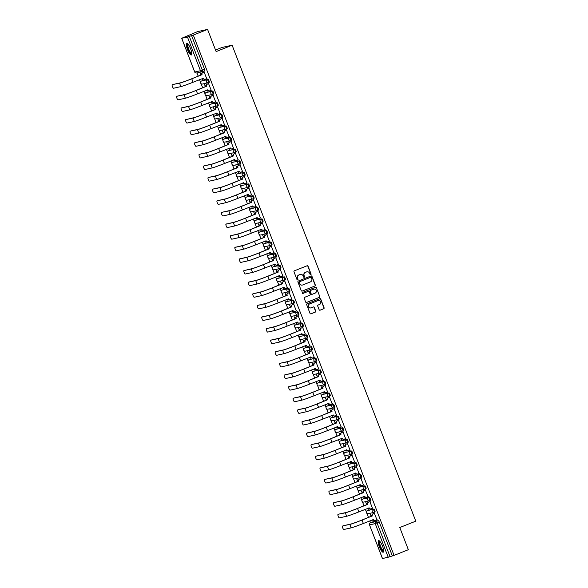 <?xml version="1.0" encoding="UTF-8"?>
<svg xmlns="http://www.w3.org/2000/svg" width="588" height="588" viewBox="0 0 588 588"><rect width="100%" height="100%" fill="white"/><g stroke="black" fill="none" stroke-linecap="round" stroke-linejoin="round"><path stroke-width="0.88" d="M310.773 274.692A0.551 0.529 77.5 0 0 311.067 273.986L308.075 266.224A0.786 0.757 77.5 0 0 307.083 265.776L294.412 270.818A0.786 0.757 77.5 0 0 293.993 271.832L296.991 279.594A0.551 0.529 77.5 0 0 297.675 279.91A0.551 0.529 77.5 0 0 297.976 279.197L297.587 278.197A2.506 2.425 77.5 0 1 298.939 274.964L299.99 274.537A2.506 2.425 77.5 0 1 303.151 275.985L303.533 276.985A0.551 0.529 77.5 0 0 304.224 277.301A0.551 0.529 77.5 0 0 304.518 276.595L304.136 275.588A2.506 2.425 77.5 0 1 305.481 272.354L306.539 271.935A2.506 2.425 77.5 0 1 309.692 273.376L310.082 274.383A0.551 0.529 77.5 0 0 310.773 274.692M310.589 274.728A0.551 0.529 77.5 0 0 310.868 274.03L307.869 266.268A0.786 0.757 77.5 0 0 307.098 265.769M297.499 279.947A0.551 0.529 77.5 0 0 297.771 279.249L297.587 278.197M304.04 277.338A0.551 0.529 77.5 0 0 304.319 276.639L304.136 275.588M374.211 512.332L374.968 512.03A1.595 0.412 -111.7 0 0 374.982 512.023A1.595 0.412 -111.7 0 0 374.784 510.421A1.595 0.412 -111.7 0 0 373.814 509.054L368.11 510.318A1.595 0.412 -111.7 0 0 368.088 510.325A1.595 0.412 -111.7 0 0 368.073 510.333M369.727 500.719L370.484 500.417A1.595 0.412 -111.7 0 0 370.499 500.417A1.595 0.412 -111.7 0 0 370.3 498.808A1.595 0.412 -111.7 0 0 369.337 497.441L363.627 498.705A1.595 0.412 -111.7 0 0 363.612 498.712A1.595 0.412 -111.7 0 0 363.597 498.72M365.244 489.106L366.008 488.804A1.595 0.412 -111.7 0 0 366.023 488.804A1.595 0.412 -111.7 0 0 365.824 487.202A1.595 0.412 -111.7 0 0 364.854 485.828L359.143 487.099A1.595 0.412 -111.7 0 0 359.128 487.099A1.595 0.412 -111.7 0 0 359.114 487.107M360.767 477.5L361.524 477.199A1.595 0.412 -111.7 0 0 361.539 477.191A1.595 0.412 -111.7 0 0 361.341 475.589A1.595 0.412 -111.7 0 0 360.378 474.215L354.667 475.486A1.595 0.412 -111.7 0 0 354.645 475.486A1.595 0.412 -111.7 0 0 354.63 475.494M356.284 465.887L357.041 465.586A1.595 0.412 -111.7 0 0 357.056 465.578A1.595 0.412 -111.7 0 0 356.857 463.976A1.595 0.412 -111.7 0 0 355.894 462.609L350.183 463.873A1.595 0.412 -111.7 0 0 350.169 463.873A1.595 0.412 -111.7 0 0 350.154 463.888M345.7 452.26A1.595 0.412 -111.7 0 0 345.685 452.268A1.595 0.412 -111.7 0 0 345.671 452.275L344.899 452.576A1.595 0.412 68.3 0 1 344.899 452.576A1.595 0.412 68.3 0 1 344.913 452.576L350.624 451.305A1.595 0.412 68.3 0 1 351.587 452.679A1.595 0.412 68.3 0 1 351.793 454.281A1.595 0.412 68.3 0 1 351.771 454.289A1.595 1.544 -102.5 0 1 349.764 453.37A1.595 1.544 -102.5 0 1 350.624 451.305L344.913 452.576A1.595 1.544 77.5 0 0 344.053 454.634A1.595 1.544 -102.5 0 0 345.832 455.619L351.543 454.355A1.595 1.595 0 0 0 351.793 454.281L352.565 453.973A1.595 0.412 -111.7 0 0 352.579 453.965A1.595 0.412 -111.7 0 0 352.381 452.363A1.595 0.412 -111.7 0 0 351.411 450.996M341.209 440.655L340.415 440.963A1.595 0.412 68.3 0 1 340.415 440.963A1.595 0.412 68.3 0 1 340.437 440.963L346.141 439.699A1.595 0.412 68.3 0 1 347.111 441.066A1.595 0.412 68.3 0 1 347.31 442.668L348.081 442.36A1.595 0.412 -111.7 0 0 348.096 442.352A1.595 0.412 -111.7 0 0 347.898 440.75A1.595 0.412 -111.7 0 0 346.935 439.383L341.224 440.647A1.595 0.412 -111.7 0 0 341.209 440.655A1.595 0.412 -111.7 0 0 341.194 440.662M336.726 429.042L335.939 429.358A1.595 0.412 68.3 0 1 335.954 429.35L341.665 428.086A1.595 0.412 68.3 0 1 342.628 429.453A1.595 0.412 68.3 0 1 342.826 431.055L343.598 430.747A1.595 0.412 -111.7 0 0 343.62 430.739A1.595 0.412 -111.7 0 0 343.421 429.137A1.595 0.412 -111.7 0 0 342.451 427.77L336.74 429.034A1.595 0.412 -111.7 0 0 336.726 429.042A1.595 0.412 -111.7 0 0 336.711 429.049M332.242 417.429L331.456 417.745A1.595 0.412 68.3 0 1 331.47 417.737L337.181 416.473A1.595 0.412 68.3 0 1 338.151 417.84A1.595 0.412 68.3 0 1 338.35 419.442L339.122 419.134A1.595 0.412 -111.7 0 0 339.136 419.134A1.595 0.412 -111.7 0 0 338.938 417.524A1.595 0.412 -111.7 0 0 337.968 416.157L332.264 417.421A1.595 0.412 -111.7 0 0 332.242 417.429A1.595 0.412 -111.7 0 0 332.227 417.436M327.766 405.816L326.972 406.132A1.595 0.412 68.3 0 1 326.994 406.124L332.705 404.86A1.595 0.412 68.3 0 1 333.668 406.227A1.595 0.412 68.3 0 1 333.866 407.829L334.638 407.521A1.595 0.412 -111.7 0 0 334.653 407.521A1.595 0.412 -111.7 0 0 334.454 405.911A1.595 0.412 -111.7 0 0 333.492 404.544L327.781 405.808A1.595 0.412 -111.7 0 0 327.766 405.816A1.595 0.412 -111.7 0 0 327.751 405.823M329.398 396.216L330.162 395.908A1.595 0.412 -111.7 0 0 330.177 395.908A1.595 0.412 -111.7 0 0 329.978 394.305A1.595 0.412 -111.7 0 0 329.008 392.931L323.297 394.203A1.595 0.412 -111.7 0 0 323.282 394.203A1.595 0.412 -111.7 0 0 323.268 394.21M324.921 384.603L325.678 384.302A1.595 0.412 -111.7 0 0 325.693 384.295A1.595 0.412 -111.7 0 0 325.495 382.692A1.595 0.412 -111.7 0 0 324.532 381.325L318.821 382.59A1.595 0.412 -111.7 0 0 318.806 382.59A1.595 0.412 -111.7 0 0 318.784 382.597M314.323 370.984L314.337 370.977A1.595 0.412 -111.7 0 0 314.323 370.984A1.595 0.412 -111.7 0 0 314.308 370.991L319.262 370.021A1.595 0.412 68.3 0 1 320.225 371.396A1.595 0.412 68.3 0 1 320.423 372.998A1.595 0.412 68.3 0 1 320.409 373.005A1.595 1.544 -102.5 0 1 318.402 372.086A1.595 1.544 -102.5 0 1 319.262 370.021L313.551 371.293A1.595 0.412 68.3 0 1 313.551 371.293A1.595 1.544 77.5 0 0 312.691 373.351A1.595 1.544 -102.5 0 0 314.47 374.336L320.181 373.071A1.595 1.595 0 0 0 320.423 372.998L321.217 372.682A1.595 0.412 -111.7 0 0 321.011 371.079A1.595 0.412 -111.7 0 0 320.048 369.712M309.861 359.364A1.595 0.412 -111.7 0 0 309.839 359.371A1.595 0.412 -111.7 0 0 309.825 359.378L309.053 359.68A1.595 0.412 68.3 0 1 309.067 359.68L314.778 358.415A1.595 0.412 68.3 0 1 315.741 359.782A1.595 0.412 68.3 0 1 315.947 361.385A1.595 0.412 68.3 0 1 315.925 361.392A1.595 1.544 -102.5 0 1 313.918 360.473A1.595 1.544 -102.5 0 1 314.778 358.415L309.067 359.68A1.595 1.544 77.5 0 0 308.208 361.738A1.595 1.544 -102.5 0 0 309.986 362.722L315.697 361.458A1.595 1.595 0 0 0 315.947 361.385L316.734 361.069A1.595 0.412 -111.7 0 0 316.535 359.466A1.595 0.412 -111.7 0 0 315.565 358.099M305.378 347.751A1.595 0.412 -111.7 0 0 305.363 347.758A1.595 0.412 -111.7 0 0 305.348 347.765L304.569 348.074A1.595 0.412 68.3 0 1 304.591 348.067L310.295 346.802A1.595 0.412 68.3 0 1 311.265 348.169A1.595 0.412 68.3 0 1 311.464 349.772A1.595 0.412 68.3 0 1 311.449 349.779A1.595 1.544 -102.5 0 1 309.435 348.86A1.595 1.544 -102.5 0 1 310.295 346.802L304.591 348.067A1.595 1.544 77.5 0 0 303.731 350.125A1.595 1.544 -102.5 0 0 305.51 351.117L311.221 349.845A1.595 1.595 0 0 0 311.464 349.772L312.25 349.456A1.595 0.412 -111.7 0 0 312.052 347.853A1.595 0.412 -111.7 0 0 311.089 346.486M300.894 336.138A1.595 0.412 -111.7 0 0 300.88 336.145A1.595 0.412 -111.7 0 0 300.865 336.152L300.093 336.461A1.595 0.412 68.3 0 1 300.108 336.454L305.819 335.189A1.595 0.412 68.3 0 1 306.782 336.556A1.595 0.412 68.3 0 1 306.98 338.159A1.595 0.412 68.3 0 1 306.965 338.166A1.595 1.544 -102.5 0 1 304.959 337.247A1.595 1.544 -102.5 0 1 305.819 335.189L300.108 336.454A1.595 1.544 77.5 0 0 299.248 338.512A1.595 1.544 -102.5 0 0 301.027 339.504L306.738 338.232A1.595 1.595 0 0 0 306.98 338.159L307.774 337.843A1.595 0.412 -111.7 0 0 307.575 336.24A1.595 0.412 -111.7 0 0 306.605 334.873M296.418 324.525A1.595 0.412 -111.7 0 0 296.396 324.532A1.595 0.412 -111.7 0 0 296.381 324.539L295.61 324.848A1.595 0.412 68.3 0 1 295.624 324.841L301.335 323.576A1.595 0.412 68.3 0 1 302.305 324.944A1.595 0.412 68.3 0 1 302.504 326.546A1.595 0.412 68.3 0 1 302.489 326.553A1.595 1.544 -102.5 0 1 300.475 325.634A1.595 1.544 -102.5 0 1 301.335 323.576L295.624 324.841A1.595 1.544 77.5 0 0 294.764 326.899A1.595 1.544 -102.5 0 0 296.543 327.891L302.254 326.627A1.595 1.595 0 0 0 302.504 326.546L303.29 326.237A1.595 0.412 -111.7 0 0 303.092 324.627A1.595 0.412 -111.7 0 0 302.129 323.26M291.935 312.919A1.595 0.412 -111.7 0 0 291.92 312.919A1.595 0.412 -111.7 0 0 291.905 312.926L291.126 313.235A1.595 0.412 68.3 0 1 291.148 313.228L296.859 311.963A1.595 0.412 68.3 0 1 297.822 313.331A1.595 0.412 68.3 0 1 298.02 314.933A1.595 0.412 68.3 0 1 298.006 314.94A1.595 1.544 -102.5 0 1 295.999 314.021A1.595 1.544 -102.5 0 1 296.859 311.963L291.148 313.228A1.595 1.544 77.5 0 0 290.288 315.293A1.595 1.544 -102.5 0 0 292.067 316.278L297.778 315.014A1.595 1.595 0 0 0 298.02 314.933L298.807 314.624A1.595 0.412 -111.7 0 0 298.608 313.022A1.595 0.412 -111.7 0 0 297.646 311.647M287.451 301.306A1.595 0.412 -111.7 0 0 287.436 301.306A1.595 0.412 -111.7 0 0 287.422 301.313L286.65 301.622A1.595 0.412 68.3 0 1 286.665 301.615L292.376 300.35A1.595 0.412 68.3 0 1 293.339 301.717A1.595 0.412 68.3 0 1 293.537 303.327A1.595 0.412 68.3 0 1 293.522 303.327A1.595 1.544 -102.5 0 1 291.516 302.408A1.595 1.544 -102.5 0 1 292.376 300.35L286.665 301.615A1.595 1.544 77.5 0 0 285.805 303.68A1.595 1.544 -102.5 0 0 287.583 304.665L293.294 303.401A1.595 1.595 0 0 0 293.537 303.327L294.331 303.011A1.595 0.412 -111.7 0 0 294.331 303.011A1.595 0.412 -111.7 0 0 294.132 301.409A1.595 0.412 -111.7 0 0 293.162 300.034M289.847 291.398L289.061 291.714A1.595 0.412 68.3 0 1 289.046 291.714A1.595 1.544 -102.5 0 1 288.818 291.788L283.107 293.052A1.595 1.544 -102.5 0 1 281.321 292.067A1.595 1.544 77.5 0 1 282.181 290.009L282.181 290.009A1.595 0.412 68.3 0 1 282.181 290.009L287.892 288.737A1.595 0.412 68.3 0 1 288.862 290.112A1.595 0.412 68.3 0 1 289.061 291.714L289.833 291.405A1.595 0.412 -111.7 0 0 289.847 291.398A1.595 0.412 -111.7 0 0 289.649 289.796A1.595 0.412 -111.7 0 0 288.686 288.429L282.975 289.693A1.595 0.412 -111.7 0 0 282.96 289.7A1.595 0.412 -111.7 0 0 282.946 289.708M285.371 279.785L284.577 280.101A1.595 0.412 68.3 0 1 284.563 280.108A1.595 1.544 -102.5 0 1 284.335 280.175L278.624 281.439A1.595 1.544 -102.5 0 1 276.845 280.454A1.595 1.544 77.5 0 1 277.705 278.396L277.69 278.396A1.595 0.412 68.3 0 1 277.705 278.396L283.416 277.124A1.595 0.412 68.3 0 1 284.379 278.499A1.595 0.412 68.3 0 1 284.577 280.101L285.349 279.792A1.595 0.412 -111.7 0 0 285.371 279.785A1.595 0.412 -111.7 0 0 285.165 278.183A1.595 0.412 -111.7 0 0 284.202 276.816L278.491 278.08A1.595 0.412 -111.7 0 0 278.477 278.087A1.595 0.412 -111.7 0 0 278.462 278.095M280.888 268.172L280.101 268.488A1.595 0.412 68.3 0 1 280.079 268.495A1.595 1.544 -102.5 0 1 279.851 268.562L274.14 269.833A1.595 1.544 -102.5 0 1 272.362 268.841A1.595 1.544 77.5 0 1 273.222 266.783L273.207 266.79A1.595 0.412 68.3 0 1 273.222 266.783L278.933 265.519A1.595 0.412 68.3 0 1 279.903 266.886A1.595 0.412 68.3 0 1 280.101 268.488L280.873 268.179A1.595 0.412 -111.7 0 0 280.888 268.172A1.595 0.412 -111.7 0 0 280.689 266.57A1.595 0.412 -111.7 0 0 279.719 265.203L274.015 266.467A1.595 0.412 -111.7 0 0 273.993 266.474A1.595 0.412 -111.7 0 0 273.979 266.482M276.404 256.559L275.618 256.875A1.595 0.412 68.3 0 1 275.603 256.882A1.595 1.544 -102.5 0 1 275.375 256.949L269.664 258.22A1.595 1.544 -102.5 0 1 267.885 257.228A1.595 1.544 77.5 0 1 268.745 255.17L268.723 255.177A1.595 0.412 68.3 0 1 268.723 255.177A1.595 0.412 68.3 0 1 268.745 255.17L274.449 253.906A1.595 0.412 68.3 0 1 275.419 255.273A1.595 0.412 68.3 0 1 275.618 256.875L276.389 256.566A1.595 0.412 -111.7 0 0 276.404 256.559A1.595 0.412 -111.7 0 0 276.206 254.957A1.595 0.412 -111.7 0 0 275.243 253.59L269.532 254.854A1.595 0.412 -111.7 0 0 269.517 254.861A1.595 0.412 -111.7 0 0 269.502 254.869M271.928 244.953L271.134 245.262A1.595 0.412 68.3 0 1 271.119 245.269A1.595 1.544 -102.5 0 1 270.892 245.343L265.181 246.607A1.595 1.544 -102.5 0 1 263.402 245.615A1.595 1.544 77.5 0 1 264.262 243.557L264.247 243.564A1.595 0.412 68.3 0 1 264.262 243.557L269.973 242.293A1.595 0.412 68.3 0 1 270.936 243.66A1.595 0.412 68.3 0 1 271.134 245.262L271.913 244.953A1.595 0.412 -111.7 0 0 271.928 244.953A1.595 0.412 -111.7 0 0 271.729 243.344A1.595 0.412 -111.7 0 0 270.759 241.977L265.048 243.241A1.595 0.412 -111.7 0 0 265.034 243.248A1.595 0.412 -111.7 0 0 265.019 243.256M267.444 233.34L266.658 233.649A1.595 0.412 68.3 0 1 266.643 233.656A1.595 1.544 -102.5 0 1 266.408 233.73L260.704 234.994A1.595 1.544 -102.5 0 1 258.918 234.002A1.595 1.544 77.5 0 1 259.778 231.944L259.764 231.951A1.595 0.412 68.3 0 1 259.764 231.951A1.595 0.412 68.3 0 1 259.778 231.944L265.489 230.68A1.595 0.412 68.3 0 1 266.46 232.047A1.595 0.412 68.3 0 1 266.658 233.649L267.43 233.34A1.595 0.412 -111.7 0 0 267.444 233.34A1.595 0.412 -111.7 0 0 267.246 231.731A1.595 0.412 -111.7 0 0 266.283 230.364L260.572 231.635A1.595 0.412 -111.7 0 0 260.55 231.635A1.595 0.412 -111.7 0 0 260.535 231.643M255.266 220.346A1.595 0.412 68.3 0 1 255.288 220.338A1.595 0.412 68.3 0 1 255.302 220.331L256.089 220.022A1.595 0.412 -111.7 0 0 256.074 220.022A1.595 0.412 -111.7 0 0 256.059 220.03L261.013 219.067A1.595 0.412 68.3 0 1 261.976 220.434A1.595 0.412 68.3 0 1 262.174 222.044A1.595 0.412 68.3 0 1 262.16 222.044A1.595 1.544 -102.5 0 1 260.153 221.125A1.595 1.544 -102.5 0 1 261.013 219.067L255.302 220.331A1.595 1.544 77.5 0 0 254.442 222.396A1.595 1.544 -102.5 0 0 256.221 223.381L261.932 222.117A1.595 1.595 0 0 0 262.174 222.044L262.946 221.735A1.595 0.412 -111.7 0 0 262.961 221.727A1.595 0.412 -111.7 0 0 262.762 220.125A1.595 0.412 -111.7 0 0 261.8 218.751M251.59 208.409L251.605 208.409A1.595 0.412 -111.7 0 0 251.59 208.409A1.595 0.412 -111.7 0 0 251.576 208.417L256.53 207.454A1.595 0.412 68.3 0 1 257.493 208.821A1.595 0.412 68.3 0 1 257.698 210.43A1.595 0.412 68.3 0 1 257.676 210.43A1.595 1.544 -102.5 0 1 255.67 209.519A1.595 1.544 -102.5 0 1 256.53 207.454L250.819 208.725A1.595 0.412 68.3 0 1 250.819 208.725A1.595 1.544 77.5 0 0 249.959 210.783A1.595 1.544 -102.5 0 0 251.737 211.768L257.448 210.504A1.595 1.595 0 0 0 257.698 210.43L258.485 210.114A1.595 0.412 -111.7 0 0 258.286 208.512A1.595 0.412 -111.7 0 0 257.316 207.145M247.129 196.796A1.595 0.412 -111.7 0 0 247.114 196.804A1.595 0.412 -111.7 0 0 247.1 196.811L246.321 197.112A1.595 0.412 68.3 0 1 246.343 197.112L252.046 195.841A1.595 0.412 68.3 0 1 253.016 197.215A1.595 0.412 68.3 0 1 253.215 198.817A1.595 0.412 68.3 0 1 253.2 198.825A1.595 1.544 -102.5 0 1 251.186 197.906A1.595 1.544 -102.5 0 1 252.046 195.841L246.343 197.112A1.595 1.544 77.5 0 0 245.483 199.17A1.595 1.544 -102.5 0 0 247.261 200.155L252.972 198.891A1.595 1.595 0 0 0 253.215 198.817L254.001 198.501A1.595 0.412 -111.7 0 0 253.803 196.899A1.595 0.412 -111.7 0 0 252.84 195.532M242.646 185.183A1.595 0.412 -111.7 0 0 242.631 185.191A1.595 0.412 -111.7 0 0 242.616 185.198L241.844 185.499A1.595 0.412 68.3 0 1 241.859 185.499L247.57 184.235A1.595 0.412 68.3 0 1 248.533 185.602A1.595 0.412 68.3 0 1 248.731 187.204A1.595 0.412 68.3 0 1 248.717 187.212A1.595 1.544 -102.5 0 1 246.71 186.293A1.595 1.544 -102.5 0 1 247.57 184.235L241.859 185.499A1.595 1.544 77.5 0 0 240.999 187.557A1.595 1.544 -102.5 0 0 242.778 188.542L248.489 187.278A1.595 1.595 0 0 0 248.731 187.204L249.525 186.888A1.595 0.412 -111.7 0 0 249.327 185.286A1.595 0.412 -111.7 0 0 248.356 183.919M238.169 173.57A1.595 0.412 -111.7 0 0 238.147 173.578A1.595 0.412 -111.7 0 0 238.133 173.585L237.361 173.894A1.595 0.412 68.3 0 1 237.376 173.886L243.087 172.622A1.595 0.412 68.3 0 1 244.057 173.989A1.595 0.412 68.3 0 1 244.255 175.591A1.595 0.412 68.3 0 1 244.233 175.599A1.595 1.544 -102.5 0 1 242.227 174.68A1.595 1.544 -102.5 0 1 243.087 172.622L237.376 173.886A1.595 1.544 77.5 0 0 236.516 175.944A1.595 1.544 -102.5 0 0 238.294 176.937L244.005 175.665A1.595 1.595 0 0 0 244.255 175.591L245.042 175.275A1.595 0.412 -111.7 0 0 244.843 173.673A1.595 0.412 -111.7 0 0 243.873 172.306M233.686 161.957A1.595 0.412 -111.7 0 0 233.671 161.965A1.595 0.412 -111.7 0 0 233.656 161.972L232.877 162.281A1.595 0.412 68.3 0 1 232.899 162.273L238.61 161.009A1.595 0.412 68.3 0 1 239.573 162.376A1.595 0.412 68.3 0 1 239.772 163.978A1.595 0.412 68.3 0 1 239.757 163.986A1.595 1.544 -102.5 0 1 237.75 163.067A1.595 1.544 -102.5 0 1 238.61 161.009L232.899 162.273A1.595 1.544 77.5 0 0 232.039 164.331A1.595 1.544 -102.5 0 0 233.818 165.324L239.529 164.059A1.595 1.595 0 0 0 239.772 163.978L240.558 163.67A1.595 0.412 -111.7 0 0 240.36 162.06A1.595 0.412 -111.7 0 0 239.397 160.693M229.202 150.344A1.595 0.412 -111.7 0 0 229.188 150.352A1.595 0.412 -111.7 0 0 229.173 150.359L228.401 150.668A1.595 0.412 68.3 0 1 228.416 150.66L234.127 149.396A1.595 0.412 68.3 0 1 235.09 150.763A1.595 0.412 68.3 0 1 235.288 152.365A1.595 0.412 68.3 0 1 235.274 152.373A1.595 1.544 -102.5 0 1 233.267 151.454A1.595 1.544 -102.5 0 1 234.127 149.396L228.416 150.66A1.595 1.544 77.5 0 0 227.556 152.718A1.595 1.544 -102.5 0 0 229.335 153.711L235.046 152.446A1.595 1.595 0 0 0 235.288 152.365L236.082 152.057A1.595 0.412 -111.7 0 0 236.082 152.057A1.595 0.412 -111.7 0 0 235.884 150.447A1.595 0.412 -111.7 0 0 234.913 149.08M231.599 140.444L230.812 140.76A1.595 0.412 68.3 0 1 230.797 140.76A1.595 1.544 -102.5 0 1 230.562 140.833L224.859 142.098A1.595 1.544 -102.5 0 1 223.072 141.113A1.595 1.544 77.5 0 1 223.932 139.047L223.932 139.047A1.595 0.412 68.3 0 1 223.932 139.047L229.643 137.783A1.595 0.412 68.3 0 1 230.614 139.15A1.595 0.412 68.3 0 1 230.812 140.76L231.584 140.444A1.595 0.412 -111.7 0 0 231.599 140.444A1.595 0.412 -111.7 0 0 231.4 138.841A1.595 0.412 -111.7 0 0 230.437 137.467L224.726 138.739A1.595 0.412 -111.7 0 0 224.712 138.739A1.595 0.412 -111.7 0 0 224.689 138.746M227.122 128.831L226.329 129.147A1.595 0.412 68.3 0 1 226.314 129.147A1.595 1.544 -102.5 0 1 226.086 129.22L220.375 130.485A1.595 1.544 -102.5 0 1 218.596 129.5A1.595 1.544 77.5 0 1 219.456 127.434L219.442 127.442A1.595 0.412 68.3 0 1 219.456 127.434L225.167 126.17A1.595 0.412 68.3 0 1 226.13 127.537A1.595 0.412 68.3 0 1 226.329 129.147L227.1 128.838A1.595 0.412 -111.7 0 0 227.122 128.831A1.595 0.412 -111.7 0 0 226.917 127.228A1.595 0.412 -111.7 0 0 225.954 125.861L220.243 127.126A1.595 0.412 -111.7 0 0 220.228 127.126A1.595 0.412 -111.7 0 0 220.213 127.133M222.639 117.218L221.852 117.534A1.595 0.412 68.3 0 1 221.83 117.534A1.595 1.544 -102.5 0 1 221.602 117.607L215.892 118.872A1.595 1.544 -102.5 0 1 214.113 117.887A1.595 1.544 77.5 0 1 214.973 115.829L214.958 115.829A1.595 0.412 68.3 0 1 214.958 115.829A1.595 0.412 68.3 0 1 214.973 115.829L220.684 114.557A1.595 0.412 68.3 0 1 221.647 115.932A1.595 0.412 68.3 0 1 221.852 117.534L222.624 117.225A1.595 0.412 -111.7 0 0 222.639 117.218A1.595 0.412 -111.7 0 0 222.44 115.616A1.595 0.412 -111.7 0 0 221.47 114.248L215.767 115.513A1.595 0.412 -111.7 0 0 215.745 115.52A1.595 0.412 -111.7 0 0 215.73 115.527M218.155 105.605L217.369 105.921A1.595 0.412 68.3 0 1 217.354 105.928A1.595 1.544 -102.5 0 1 217.126 105.994L211.415 107.259A1.595 1.544 -102.5 0 1 209.637 106.274A1.595 1.544 77.5 0 1 210.497 104.216L210.475 104.216A1.595 0.412 68.3 0 1 210.497 104.216L216.2 102.951A1.595 0.412 68.3 0 1 217.17 104.319A1.595 0.412 68.3 0 1 217.369 105.921L218.141 105.612A1.595 0.412 -111.7 0 0 218.155 105.605A1.595 0.412 -111.7 0 0 217.957 104.002A1.595 0.412 -111.7 0 0 216.994 102.635L211.283 103.9A1.595 0.412 -111.7 0 0 211.268 103.907A1.595 0.412 -111.7 0 0 211.254 103.914M213.679 93.992L212.885 94.308A1.595 0.412 68.3 0 1 212.871 94.315A1.595 1.544 -102.5 0 1 212.643 94.381L206.932 95.653A1.595 1.544 -102.5 0 1 205.153 94.661A1.595 1.544 77.5 0 1 206.013 92.603L205.998 92.61A1.595 0.412 68.3 0 1 206.013 92.603L211.724 91.338A1.595 0.412 68.3 0 1 212.687 92.706A1.595 0.412 68.3 0 1 212.885 94.308L213.657 93.999A1.595 0.412 -111.7 0 0 213.679 93.992A1.595 0.412 -111.7 0 0 213.481 92.389A1.595 0.412 -111.7 0 0 212.511 91.022L206.8 92.287A1.595 0.412 -111.7 0 0 206.785 92.294A1.595 0.412 -111.7 0 0 206.77 92.301M209.196 82.379L208.409 82.695A1.595 0.412 68.3 0 1 208.395 82.702A1.595 1.544 -102.5 0 1 208.159 82.768L202.448 84.04A1.595 1.544 -102.5 0 1 200.67 83.048A1.595 1.544 77.5 0 1 201.53 80.99L201.515 80.997A1.595 0.412 68.3 0 1 201.53 80.99L207.241 79.725A1.595 0.412 68.3 0 1 208.211 81.093A1.595 0.412 68.3 0 1 208.409 82.695L209.181 82.386A1.595 0.412 -111.7 0 0 209.196 82.379A1.595 0.412 -111.7 0 0 208.997 80.776A1.595 0.412 -111.7 0 0 208.034 79.409L202.323 80.674A1.595 0.412 -111.7 0 0 202.301 80.681A1.595 0.412 -111.7 0 0 202.287 80.688M190.63 48.848A6.225 1.595 -111.7 0 0 186.749 43.409A6.225 1.595 -111.7 0 0 187.476 49.539A6.225 1.595 -111.7 0 0 191.357 54.978A6.225 1.595 -111.7 0 0 190.63 48.848M382.494 546.076A6.225 1.595 -111.7 0 0 378.613 540.637A6.225 1.595 -111.7 0 0 379.348 546.774A6.225 1.595 -111.7 0 0 383.222 552.213A6.225 1.595 -111.7 0 0 382.494 546.076M319.137 309.736A0.786 0.757 77.5 0 0 320.122 310.185L323.679 308.774A0.786 0.757 77.5 0 0 324.098 307.759L320.776 299.138A0.786 0.757 77.5 0 0 319.784 298.689L307.112 303.731A0.786 0.757 77.5 0 0 306.693 304.746L310.023 313.367A0.786 0.757 77.5 0 0 311.008 313.816L315.3 312.11A0.786 0.757 77.5 0 0 315.719 311.096L314.301 307.406A0.786 0.757 77.5 0 0 313.316 306.958L311.184 307.803A2.095 2.029 77.5 0 1 308.494 306.444A2.095 2.029 77.5 0 1 309.678 303.893L318.02 300.571A2.095 2.029 77.5 0 1 320.71 301.931A2.095 2.029 77.5 0 1 319.527 304.481L318.137 305.04A0.786 0.757 77.5 0 0 317.711 306.047L319.137 309.736M181.743 38.286L194.76 72.008L200.464 70.744L187.454 37.022L181.692 38.294L197.487 31.634L207.571 29.4L216.134 51.582L232.128 45.217L415.782 521.159L399.789 527.524L408.344 549.707L394.07 555.388L193.305 35.082L189.292 36.36L202.301 70.082A1.595 0.412 68.3 0 1 202.493 71.655A1.595 0.412 68.3 0 1 202.478 71.662L204.697 70.773A1.595 0.412 68.3 0 1 204.697 70.773L202.493 71.655A1.595 1.544 77.5 0 1 202.25 71.729A1.595 1.595 0 0 0 202.493 71.655M207.571 29.4L193.305 35.082M314.911 286.047A0.786 0.757 77.5 0 0 315.33 285.04L312.007 276.419A0.786 0.757 77.5 0 0 311.023 275.963L298.344 281.013A0.786 0.757 77.5 0 0 297.925 282.019L301.254 290.641A0.786 0.757 77.5 0 0 302.239 291.097L314.705 286.091A0.786 0.757 77.5 0 0 315.131 285.084L311.802 276.463A0.786 0.757 77.5 0 0 311.03 275.963M316.388 287.782L319.718 296.403A0.786 0.757 77.5 0 1 319.291 297.41L306.62 302.452A0.786 0.757 77.5 0 1 305.635 302.004L304.209 298.314A0.786 0.757 77.5 0 1 304.635 297.308L309.773 295.257A0.786 0.757 77.5 0 0 310.192 294.25L309.251 291.802A0.786 0.757 77.5 0 0 308.266 291.347L302.916 293.478A0.551 0.529 77.5 0 1 302.21 293.125A0.551 0.529 77.5 0 1 302.519 292.457L315.403 287.326A0.786 0.757 77.5 0 1 316.388 287.782L319.718 296.403M372.557 521.946A1.595 0.412 68.3 0 1 372.571 521.938L378.297 520.667L376.077 521.549A1.595 0.412 68.3 0 1 377.055 522.952L390.065 556.667L382.501 558.563M196.943 72.905L198.215 76.19M199.553 79.659L200.53 82.202M201.125 83.739L202.698 87.803M204.029 91.265L205.014 93.815M205.609 95.352L207.174 99.416M208.512 102.878L209.497 105.428M210.085 106.965L211.658 111.029M212.996 114.491L213.973 117.041M214.569 118.578L216.134 122.642M217.472 126.104L218.457 128.647M219.052 130.191L220.618 134.255M221.955 137.717L222.94 140.26M223.528 141.796L225.101 145.861M226.431 149.33L227.416 151.873M228.012 153.409L229.577 157.474M230.915 160.943L231.9 163.486M232.495 165.022L234.061 169.087M235.398 172.549L236.376 175.099M236.971 176.635L238.537 180.7M239.875 184.162L240.859 186.712M241.455 188.248L243.02 192.313M244.358 195.775L245.343 198.325M245.931 199.861L247.504 203.926M248.842 207.388L249.819 209.931M250.414 211.474L251.98 215.539M253.318 219.001L254.303 221.544M254.898 223.087L256.464 227.144M257.801 230.614L258.786 233.157M259.374 234.693L260.947 238.757M262.277 242.227L263.262 244.77M263.858 246.306L265.423 250.37M266.761 253.832L267.746 256.383M268.334 257.919L269.907 261.983M271.244 265.445L272.222 267.996M272.817 269.532L274.383 273.596M275.721 277.058L276.705 279.609M277.301 281.145L278.866 285.209M280.204 288.671L281.189 291.222M281.777 292.758L283.35 296.822M284.688 300.284L285.665 302.827M286.26 304.371L287.826 308.428M289.164 311.897L290.149 314.44M290.744 315.976L292.31 320.041M293.647 323.51L294.625 326.053M295.22 327.589L296.793 331.654M298.123 335.123L299.108 337.666M299.704 339.202L301.269 343.267M302.607 346.729L303.592 349.279M304.18 350.815L305.753 354.88M307.09 358.342L308.068 360.892M308.663 362.428L310.229 366.493M311.566 369.955L312.551 372.505M313.147 374.041L314.712 378.106M316.05 381.568L317.035 384.111M317.623 385.655L319.196 389.719M320.526 393.181L321.511 395.724M322.106 397.26L323.672 401.325M325.01 404.794L325.995 407.337M326.59 408.873L328.155 412.938M329.493 416.407L330.471 418.95M331.066 420.486L332.632 424.551M333.969 428.013L334.954 430.563M335.55 432.099L337.115 436.164M338.453 439.626L339.438 442.176M340.026 443.712L341.599 447.777M342.936 451.239L343.914 453.789M344.509 455.325L346.075 459.39M347.412 462.852L348.397 465.395M348.993 466.938L350.558 471.003M351.896 474.465L352.881 477.008M353.469 478.551L355.042 482.608M356.372 486.078L357.357 488.621M357.952 490.157L359.518 494.221M360.856 497.691L361.841 500.234M362.428 501.77L364.001 505.834M365.339 509.296L366.317 511.847M366.912 513.383L368.478 517.447M369.815 520.909L370.528 522.754M215.539 50.039L222.036 47.452L232.128 45.217M394.07 555.388L390.065 556.667M187.454 37.022L189.292 36.36M202.257 78.579L202.919 79.439M202.632 79.556L202.544 78.469M206.711 78.652L204.102 72.001M211.188 90.265L208.578 83.614M205.682 86.612L204.528 84.466L205.403 86.73M206.741 90.192L207.402 91.052M207.116 91.169L207.02 90.074M215.671 101.878L213.062 95.227M210.166 98.225L209.012 96.079L209.879 98.336M211.217 101.805L211.878 102.665M211.592 102.782L211.504 101.687M220.147 113.491L217.538 106.84M214.649 109.838L213.488 107.692L214.363 109.949M215.7 113.418L216.362 114.278M216.075 114.395L215.98 113.3M224.631 125.097L222.021 118.453M219.126 121.451L217.972 119.305L218.839 121.562M220.177 125.023L220.838 125.891M220.559 126.001L220.463 124.913M229.114 136.71L226.505 130.066M223.609 133.064L222.455 130.918L223.322 133.175M224.66 136.637L225.322 137.504M225.035 137.614L224.947 136.526M233.59 148.323L230.981 141.671M228.085 144.67L226.931 142.531L227.806 144.788M229.144 148.249L229.805 149.117M229.518 149.227L229.423 148.139M238.074 159.936L235.465 153.284M232.569 156.283L231.415 154.144L232.282 156.401M233.62 159.862L234.281 160.73M234.002 160.84L233.906 159.752M242.55 171.549L239.948 164.897M237.052 167.896L235.891 165.75L236.766 168.014M238.103 171.476L238.765 172.335M238.478 172.453L238.39 171.358M247.034 183.162L244.424 176.51M241.528 179.509L240.374 177.363L241.249 179.619M242.579 183.088L243.248 183.948M242.962 184.066L242.866 182.971M251.517 194.775L248.908 188.123M246.012 191.122L244.858 188.976L245.725 191.232M247.063 194.701L247.724 195.561M247.438 195.679L247.35 194.584M255.993 206.388L253.384 199.736M250.495 202.735L249.334 200.589L250.209 202.845M251.546 206.307L252.208 207.174M251.921 207.285L251.826 206.197M260.477 217.994L257.867 211.349M254.971 214.348L253.818 212.202L254.685 214.458M256.023 217.92L256.684 218.787M256.405 218.898L256.309 217.81M264.96 229.607L262.351 222.955M259.455 225.954L258.301 223.815L259.168 226.071M260.506 229.533L261.168 230.4M260.881 230.511L260.793 229.423M269.436 241.22L266.827 234.568M263.931 237.567L262.777 235.428L263.652 237.684M264.99 241.146L265.651 242.013M265.364 242.124L265.269 241.036M273.92 252.833L271.311 246.181M268.415 249.18L267.261 247.034L268.128 249.297M269.466 252.759L270.127 253.619M269.841 253.737L269.752 252.649M278.396 264.446L275.794 257.794M272.898 260.793L271.737 258.647L272.611 260.903M273.949 264.372L274.611 265.232M274.324 265.35L274.236 264.255M282.879 276.059L280.27 269.407M277.374 272.406L276.22 270.26L277.095 272.516M278.425 275.985L279.087 276.845M278.808 276.963L278.712 275.868M287.363 287.672L284.754 281.02M281.858 284.019L280.704 281.873L281.571 284.129M282.909 287.598L283.57 288.458M283.284 288.568L283.195 287.481M291.839 299.277L289.23 292.633M286.341 295.632L285.18 293.486L286.055 295.742M287.392 299.204L288.054 300.071M287.767 300.181L287.672 299.094M296.323 310.89L293.713 304.246M290.817 307.245L289.663 305.099L290.531 307.355M291.868 310.817L292.53 311.684M292.251 311.794L292.155 310.707M300.806 322.503L298.197 315.852M295.301 318.85L294.14 316.712L295.014 318.968M296.352 322.43L297.014 323.297M296.727 323.407L296.639 322.32M305.282 334.116L302.673 327.465M299.777 330.463L298.623 328.317L299.498 330.581M300.836 334.043L301.497 334.91M301.21 335.02L301.115 333.933M309.766 345.729L307.156 339.078M304.261 342.076L303.107 339.93L303.974 342.194M305.312 345.656L305.973 346.516M305.686 346.633L305.598 345.538M314.242 357.342L311.633 350.691M308.744 353.689L307.583 351.543L308.457 353.8M309.795 357.269L310.457 358.129M310.17 358.246L310.074 357.151M318.725 368.955L316.116 362.304M313.22 365.302L312.066 363.156L312.934 365.413M314.271 368.882L314.933 369.742M314.654 369.859L314.558 368.764M323.209 380.568L320.6 373.917M317.704 376.915L316.55 374.769L317.417 377.026M318.755 380.487L319.416 381.355M319.13 381.465L319.041 380.377M327.685 392.174L325.076 385.53M322.18 388.528L321.026 386.382L321.901 388.639M323.238 392.1L323.9 392.968M323.613 393.078L323.518 391.99M332.169 403.787L329.559 397.135M326.663 400.134L325.509 397.995L326.377 400.252M327.714 403.713L328.376 404.581M328.097 404.691L328.001 403.603M336.645 415.4L334.043 408.748M331.147 411.747L329.986 409.608L330.86 411.865M332.198 415.326L332.859 416.194M332.573 416.304L332.485 415.216M341.128 427.013L338.519 420.361M335.623 423.36L334.469 421.214L335.344 423.478M336.674 426.939L337.343 427.799M337.056 427.917L336.961 426.822M345.612 438.626L343.002 431.974M340.107 434.973L338.953 432.827L339.82 435.083M341.158 438.552L341.819 439.412M341.532 439.53L341.444 438.435M350.088 450.239L347.479 443.587M344.59 446.586L343.429 444.44L344.303 446.696M345.641 450.165L346.303 451.025M346.016 451.143L345.92 450.048M354.571 461.852L351.962 455.2M349.066 458.199L347.912 456.053L348.78 458.309M350.117 461.778L350.779 462.638M350.499 462.749L350.404 461.661M359.055 473.458L356.446 466.813M353.55 469.812L352.396 467.666L353.263 469.922M354.601 473.384L355.262 474.251M354.976 474.362L354.887 473.274M363.531 485.071L360.922 478.426M358.026 481.418L356.872 479.279L357.747 481.535M359.084 484.997L359.746 485.864M359.459 485.975L359.364 484.887M368.014 496.684L365.405 490.032M362.509 493.031L361.355 490.892L362.223 493.148M363.56 496.61L364.222 497.477M363.935 497.588L363.847 496.5M372.491 508.297L369.889 501.645M366.993 504.644L365.832 502.497L366.706 504.761M368.044 508.223L368.705 509.083M368.419 509.201L368.331 508.113M376.974 519.91L374.365 513.258M371.469 516.257L370.315 514.11L371.19 516.374M201.206 74.999L200.045 72.853L200.92 75.117M372.52 519.836L373.182 520.696M372.902 520.814L372.807 519.719M320.438 372.99L321.195 372.689A1.595 0.412 -111.7 0 0 321.217 372.682M315.962 361.377L316.719 361.076A1.595 0.412 -111.7 0 0 316.734 361.069M311.478 349.764L312.235 349.463A1.595 0.412 -111.7 0 0 312.25 349.456M306.995 338.151L307.752 337.85A1.595 0.412 -111.7 0 0 307.774 337.843M302.519 326.538L303.276 326.237A1.595 0.412 -111.7 0 0 303.29 326.237M298.035 314.925L298.792 314.624A1.595 0.412 -111.7 0 0 298.807 314.624M257.713 210.423L258.47 210.122A1.595 0.412 -111.7 0 0 258.485 210.114M253.23 198.81L253.987 198.509A1.595 0.412 -111.7 0 0 254.001 198.501M248.746 187.197L249.503 186.896A1.595 0.412 -111.7 0 0 249.525 186.888M244.27 175.584L245.027 175.283A1.595 0.412 -111.7 0 0 245.042 175.275M239.786 163.971L240.543 163.67A1.595 0.412 -111.7 0 0 240.558 163.67M370.33 522.828A1.595 0.412 68.3 0 1 370.344 522.82L372.571 521.938A1.595 0.412 68.3 0 1 372.586 521.931L370.366 522.82L376.077 521.549A1.595 1.544 -102.5 0 0 375.217 523.614L369.507 524.878L382.516 558.593M392.284 555.785L379.275 522.063A1.595 0.412 -111.7 0 0 378.297 520.667M191.519 35.478L204.528 69.2A1.595 0.412 68.3 0 1 204.712 70.773M306.796 271.847A2.506 2.425 77.5 0 0 306.341 271.979L306.539 271.935M303.93 275.632A2.506 2.425 77.5 0 1 305.282 272.398L306.341 271.979M300.255 274.456A2.506 2.425 77.5 0 0 299.792 274.589L299.99 274.537M297.381 278.242A2.506 2.425 77.5 0 1 298.733 275.008L299.792 274.589M302.026 291.141A0.786 0.757 77.5 0 0 302.034 291.141L314.705 286.091M311.331 277.609A0.551 0.529 77.5 0 0 310.64 277.301L299.52 281.726A0.551 0.529 77.5 0 0 299.219 282.431L299.63 283.489A2.506 2.425 77.5 0 0 302.783 284.937L310.39 281.909A2.506 2.425 77.5 0 0 311.736 278.675L311.331 277.609M302.328 285.062A2.506 2.425 77.5 0 1 299.432 283.541L299.02 282.475A0.551 0.529 77.5 0 1 299.314 281.77L310.435 277.345M306.62 302.452L306.421 302.497A0.786 0.757 77.5 0 0 306.421 302.497L319.093 297.454A0.786 0.757 77.5 0 0 319.512 296.448M308.281 291.347A0.786 0.757 77.5 0 0 308.061 291.391L302.916 293.478M315.109 293.133A2.095 2.029 77.5 0 0 313.896 289.134A2.095 2.029 77.5 0 0 313.595 289.23L310.655 290.399A0.786 0.757 77.5 0 0 310.236 291.405L311.184 293.853A0.786 0.757 77.5 0 0 312.169 294.309L315.109 293.133M313.801 289.156A2.095 2.029 77.5 0 0 313.397 289.274L313.595 289.23M311.949 294.353A0.786 0.757 77.5 0 1 310.978 293.897L310.038 291.45A0.786 0.757 77.5 0 1 310.457 290.443L313.397 289.274M316.19 287.826A0.786 0.757 77.5 0 0 315.418 287.326M318.218 300.505A2.095 2.029 77.5 0 0 317.814 300.622L318.02 300.571M310.78 307.914A2.095 2.029 77.5 0 1 308.288 306.488A2.095 2.029 77.5 0 1 309.472 303.937L317.814 300.622M310.795 313.867A0.786 0.757 77.5 0 0 310.802 313.86L315.102 312.154A0.786 0.757 77.5 0 0 315.521 311.14L314.095 307.45A0.786 0.757 77.5 0 0 313.323 306.951M320.122 310.185L319.923 310.229A0.786 0.757 77.5 0 0 319.923 310.229L323.474 308.818A0.786 0.757 77.5 0 0 323.9 307.803L320.57 299.182A0.786 0.757 77.5 0 0 319.798 298.682M172.24 84.819A1.837 0.47 -111.7 0 0 172.218 84.819A1.837 0.47 -111.7 0 0 172.453 86.664A1.837 0.47 -111.7 0 0 173.563 88.237L180.861 86.62L179.546 83.195L173.173 84.444A1.837 0.47 68.3 0 1 173.173 84.444L180.479 82.827A9.584 0.382 -21.1 0 0 191.504 78.865L201.75 74.654A1.595 1.544 -102.5 0 1 202.61 72.596L204.345 71.905M173.137 84.459A1.837 0.47 68.3 0 1 173.151 84.451L172.218 84.819M201.794 74.764L191.769 78.807A10.621 0.426 158.9 0 1 179.546 83.195M204.396 71.927L202.875 72.537A1.595 1.544 77.5 0 0 202.015 74.595L202.059 74.705M205.072 79.255A1.595 1.544 -102.5 0 1 203.161 78.3L203.132 78.233M206.954 78.557L205.433 79.159A1.595 1.544 77.5 0 1 203.419 78.241L193.084 82.232A10.621 0.426 158.9 0 1 180.861 86.62M191.791 53.839A5.388 1.382 68.3 0 1 190.622 53.464A5.388 1.382 68.3 0 1 187.726 47.687A5.388 1.382 68.3 0 1 187.851 43.938M188.094 44.21A4.991 1.279 -111.7 0 0 188.358 48.069A4.991 1.279 -111.7 0 0 190.909 52.993A4.991 1.279 -111.7 0 0 191.784 53.471M187.109 43.409A6.189 1.58 -111.7 0 0 187.748 48.437A6.189 1.58 -111.7 0 0 190.769 54.133A6.189 1.58 -111.7 0 0 191.614 54.728M383.655 551.074A5.388 1.382 68.3 0 1 382.494 550.699A5.388 1.382 68.3 0 1 379.598 544.922A5.388 1.382 68.3 0 1 379.716 541.173M379.958 541.438A4.991 1.279 -111.7 0 0 380.223 545.304A4.991 1.279 -111.7 0 0 382.773 550.221A4.991 1.279 -111.7 0 0 383.648 550.706M378.981 540.644A6.189 1.58 -111.7 0 0 379.613 545.671A6.189 1.58 -111.7 0 0 382.641 551.368A6.189 1.58 -111.7 0 0 383.479 551.956M176.723 96.425A1.837 0.47 -111.7 0 0 176.701 96.432A1.837 0.47 -111.7 0 0 176.929 98.277A1.837 0.47 -111.7 0 0 178.039 99.85L185.345 98.233L184.022 94.808L177.649 96.057A1.837 0.47 68.3 0 1 177.649 96.057L184.955 94.44A9.584 0.382 -21.1 0 0 195.988 90.478L206.234 86.267A1.595 1.544 -102.5 0 1 207.094 84.209L208.828 83.518M177.613 96.072A1.837 0.47 68.3 0 1 177.635 96.064L176.701 96.432M206.278 86.377L196.245 90.42A10.621 0.426 158.9 0 1 184.022 94.808M208.88 83.54L207.358 84.15A1.595 1.544 77.5 0 0 206.498 86.208L206.535 86.318M209.549 90.868A1.595 1.544 -102.5 0 1 207.637 89.913L207.615 89.839M211.437 90.162L209.909 90.772A1.595 1.544 77.5 0 1 207.902 89.854L197.568 93.837A10.621 0.426 158.9 0 1 185.345 98.233M181.2 108.038A1.837 0.47 -111.7 0 0 181.185 108.045A1.837 0.47 -111.7 0 0 181.413 109.89A1.837 0.47 -111.7 0 0 182.523 111.463L189.828 109.846L188.505 106.421L181.2 108.038L189.439 106.053A9.584 0.382 -21.1 0 0 200.464 102.084L210.717 97.88A1.595 1.544 -102.5 0 1 211.577 95.822L213.312 95.131M181.185 108.045L182.111 107.677A1.837 0.47 68.3 0 1 182.111 107.677A1.837 0.47 68.3 0 1 182.133 107.67M210.754 97.99L200.729 102.025A10.621 0.426 158.9 0 1 188.505 106.421M213.363 95.153L211.834 95.763A1.595 1.544 77.5 0 0 210.974 97.821L211.019 97.931M214.032 102.481A1.595 1.544 -102.5 0 1 212.121 101.526L212.092 101.452M215.921 101.775L214.392 102.386A1.595 1.544 77.5 0 1 212.386 101.467L202.051 105.45A10.621 0.426 158.9 0 1 189.828 109.846M185.683 119.651A1.837 0.47 -111.7 0 0 185.661 119.658A1.837 0.47 -111.7 0 0 185.889 121.503A1.837 0.47 -111.7 0 0 187.006 123.076L194.305 121.459L192.989 118.034L185.683 119.651L193.915 117.659A9.584 0.382 -21.1 0 0 204.947 113.697L215.193 109.493A1.595 1.544 -102.5 0 1 216.053 107.428L217.788 106.737M185.661 119.658L186.594 119.283A1.837 0.47 68.3 0 1 186.594 119.283A1.837 0.47 68.3 0 1 186.617 119.283M215.237 109.603L205.205 113.638A10.621 0.426 158.9 0 1 192.989 118.034M217.839 106.766L216.318 107.369A1.595 1.544 77.5 0 0 215.458 109.434L215.502 109.544M218.508 114.094A1.595 1.544 -102.5 0 1 216.605 113.139L216.575 113.065M220.397 113.388L218.876 113.998A1.595 1.544 77.5 0 1 216.862 113.08L206.528 117.063A10.621 0.426 158.9 0 1 194.305 121.459M191.093 130.896L190.159 131.264A1.837 0.47 -111.7 0 0 190.144 131.271A1.837 0.47 -111.7 0 0 190.372 133.116A1.837 0.47 -111.7 0 0 191.482 134.689L198.788 133.072L197.465 129.647L191.078 130.896A1.837 0.47 68.3 0 1 191.078 130.896A1.837 0.47 68.3 0 1 191.093 130.896L198.399 129.272A9.584 0.382 -21.1 0 0 209.424 125.31L219.677 121.099A1.595 1.544 -102.5 0 1 220.537 119.041L222.271 118.35M219.721 121.216L209.688 125.251A10.621 0.426 158.9 0 1 197.465 129.647M222.323 118.379L220.794 118.982A1.595 1.544 77.5 0 0 219.934 121.047L219.978 121.157M222.992 125.7A1.595 1.544 -102.5 0 1 221.081 124.752L221.051 124.678M224.881 125.001L223.352 125.612A1.595 1.544 77.5 0 1 221.345 124.693L211.011 128.676A10.621 0.426 158.9 0 1 198.788 133.072M195.576 142.502L194.643 142.877A1.837 0.47 -111.7 0 0 194.621 142.884A1.837 0.47 -111.7 0 0 194.856 144.729A1.837 0.47 -111.7 0 0 195.966 146.302L203.272 144.685L201.949 141.26L195.554 142.509A1.837 0.47 68.3 0 1 195.554 142.509A1.837 0.47 68.3 0 1 195.576 142.502L202.882 140.885A9.584 0.382 -21.1 0 0 213.907 136.923L224.153 132.712A1.595 1.544 -102.5 0 1 225.013 130.654L226.748 129.963M224.197 132.829L214.172 136.864A10.621 0.426 158.9 0 1 201.949 141.26M226.806 129.992L225.278 130.595A1.595 1.544 77.5 0 0 224.418 132.653L224.462 132.77M227.475 137.313A1.595 1.544 -102.5 0 1 225.564 136.365L225.535 136.291M229.357 136.614L227.835 137.224A1.595 1.544 77.5 0 1 225.829 136.306L215.487 140.289A10.621 0.426 158.9 0 1 203.272 144.685M200.06 154.115L199.126 154.49A1.837 0.47 -111.7 0 0 199.104 154.497A1.837 0.47 -111.7 0 0 199.332 156.342A1.837 0.47 -111.7 0 0 200.442 157.915L207.748 156.29L206.425 152.873L200.038 154.122A1.837 0.47 68.3 0 1 200.038 154.122A1.837 0.47 68.3 0 1 200.06 154.115L207.358 152.498A9.584 0.382 -21.1 0 0 218.391 148.536L228.636 144.325A1.595 1.544 -102.5 0 1 229.496 142.267L231.231 141.576M228.681 144.435L218.648 148.477A10.621 0.426 158.9 0 1 206.425 152.873M231.282 141.598L229.761 142.208A1.595 1.544 77.5 0 0 228.901 144.266L228.945 144.376M231.951 148.926A1.595 1.544 -102.5 0 1 230.04 147.97L230.018 147.904M233.84 148.227L232.311 148.83A1.595 1.544 77.5 0 1 230.305 147.919L219.971 151.902A10.621 0.426 158.9 0 1 207.748 156.29M204.536 165.728L203.602 166.103A1.837 0.47 -111.7 0 0 203.588 166.103A1.837 0.47 -111.7 0 0 203.816 167.947A1.837 0.47 -111.7 0 0 204.925 169.528L212.231 167.903L210.908 164.478L204.521 165.735A1.837 0.47 68.3 0 1 204.521 165.735A1.837 0.47 68.3 0 1 204.536 165.728L211.842 164.111A9.584 0.382 -21.1 0 0 222.867 160.149L233.12 155.938A1.595 1.544 -102.5 0 1 233.98 153.88L235.714 153.189M233.157 156.048L223.131 160.09A10.621 0.426 158.9 0 1 210.908 164.478M235.766 153.211L234.237 153.821A1.595 1.544 77.5 0 0 233.377 155.879L233.421 155.989M236.435 160.539A1.595 1.544 -102.5 0 1 234.524 159.583L234.494 159.517M238.324 159.84L236.795 160.443A1.595 1.544 77.5 0 1 234.788 159.524L224.454 163.515A10.621 0.426 158.9 0 1 212.231 167.903M209.019 177.341L208.086 177.716A1.837 0.47 -111.7 0 0 208.064 177.716A1.837 0.47 -111.7 0 0 208.299 179.561A1.837 0.47 -111.7 0 0 209.409 181.133L216.707 179.516L215.392 176.091L208.997 177.348A1.837 0.47 68.3 0 1 208.997 177.348A1.837 0.47 68.3 0 1 209.019 177.341L216.318 175.724A9.584 0.382 -21.1 0 0 227.35 171.762L237.596 167.551A1.595 1.544 -102.5 0 1 238.456 165.493L240.191 164.802M237.64 167.661L227.615 171.703A10.621 0.426 158.9 0 1 215.392 176.091M240.242 164.824L238.721 165.434A1.595 1.544 77.5 0 0 237.861 167.492L237.905 167.602M240.918 172.152A1.595 1.544 -102.5 0 1 239.007 171.196L238.978 171.123M242.8 171.453L241.278 172.056A1.595 1.544 77.5 0 1 239.265 171.137L228.93 175.128A10.621 0.426 158.9 0 1 216.707 179.516M213.459 188.969A1.837 0.47 68.3 0 1 213.481 188.961L212.569 189.321A1.837 0.47 -111.7 0 0 212.547 189.329A1.837 0.47 -111.7 0 0 212.775 191.174A1.837 0.47 -111.7 0 0 213.885 192.746L221.191 191.129L219.868 187.704L213.481 188.961A1.837 0.47 68.3 0 1 213.495 188.954L220.801 187.337A9.584 0.382 -21.1 0 0 231.826 183.368L242.08 179.164A1.595 1.544 -102.5 0 1 242.94 177.106L244.674 176.415M242.124 179.274L232.091 183.316A10.621 0.426 158.9 0 1 219.868 187.704M244.726 176.437L243.204 177.047A1.595 1.544 77.5 0 0 242.344 179.105L242.381 179.215M245.394 183.765A1.595 1.544 -102.5 0 1 243.483 182.809L243.461 182.736M247.283 183.059L245.755 183.669A1.595 1.544 77.5 0 1 243.748 182.75L233.414 186.734A10.621 0.426 158.9 0 1 221.191 191.129M217.942 200.581A1.837 0.47 68.3 0 1 217.957 200.574L217.046 200.934A1.837 0.47 -111.7 0 0 217.031 200.942A1.837 0.47 -111.7 0 0 217.259 202.786A1.837 0.47 -111.7 0 0 218.369 204.359L225.674 202.742L224.351 199.317L217.957 200.574A1.837 0.47 68.3 0 1 217.979 200.567L225.285 198.942A9.584 0.382 -21.1 0 0 236.31 194.981L246.556 190.777A1.595 1.544 -102.5 0 1 247.416 188.711L249.158 188.02M246.6 190.887L236.574 194.922A10.621 0.426 158.9 0 1 224.351 199.317M249.209 188.05L247.68 188.66A1.595 1.544 77.5 0 0 246.82 190.718L246.864 190.828M249.878 195.378A1.595 1.544 -102.5 0 1 247.967 194.422L247.938 194.349M251.76 194.672L250.238 195.282A1.595 1.544 77.5 0 1 248.232 194.363L237.897 198.347A10.621 0.426 158.9 0 1 225.674 202.742M221.529 212.547A1.837 0.47 -111.7 0 0 221.507 212.555A1.837 0.47 -111.7 0 0 221.735 214.399A1.837 0.47 -111.7 0 0 222.852 215.972L230.151 214.355L228.828 210.93L222.462 212.18A1.837 0.47 68.3 0 1 222.462 212.18L229.761 210.555A9.584 0.382 -21.1 0 0 240.793 206.594L251.039 202.39A1.595 1.544 -102.5 0 1 251.899 200.324L253.634 199.633M222.426 212.194A1.837 0.47 68.3 0 1 222.44 212.18L221.507 212.555M251.083 202.5L241.051 206.535A10.621 0.426 158.9 0 1 228.828 210.93M253.685 199.663L252.164 200.265A1.595 1.544 77.5 0 0 251.304 202.331L251.348 202.441M254.354 206.983A1.595 1.544 -102.5 0 1 252.45 206.035L252.421 205.962M256.243 206.285L254.722 206.895A1.595 1.544 77.5 0 1 252.708 205.976L242.374 209.96A10.621 0.426 158.9 0 1 230.151 214.355M226.005 224.16A1.837 0.47 -111.7 0 0 225.99 224.168A1.837 0.47 -111.7 0 0 226.218 226.012A1.837 0.47 -111.7 0 0 227.328 227.585L234.634 225.968L233.311 222.543L226.005 224.16L234.244 222.168A9.584 0.382 -21.1 0 0 245.269 218.207L255.523 213.995A1.595 1.544 -102.5 0 1 256.383 211.937L258.117 211.246M255.567 214.113L245.534 218.148A10.621 0.426 158.9 0 1 233.311 222.543M258.169 211.276L256.64 211.878A1.595 1.544 77.5 0 0 255.78 213.936L255.824 214.054M258.838 218.596A1.595 1.544 -102.5 0 1 256.927 217.648L256.897 217.575M260.727 217.898L259.198 218.508A1.595 1.544 77.5 0 1 257.191 217.589L246.857 221.573A10.621 0.426 158.9 0 1 234.634 225.968M230.489 235.773A1.837 0.47 -111.7 0 0 230.467 235.781A1.837 0.47 -111.7 0 0 230.702 237.626A1.837 0.47 -111.7 0 0 231.812 239.198L239.11 237.574L237.795 234.156L230.489 235.773L238.728 233.781A9.584 0.382 -21.1 0 0 249.753 229.82L259.999 225.608A1.595 1.544 -102.5 0 1 260.859 223.55L262.593 222.859M260.043 225.719L250.018 229.761A10.621 0.426 158.9 0 1 237.795 234.156M262.652 222.889L261.123 223.491A1.595 1.544 77.5 0 0 260.264 225.549L260.308 225.667M263.321 230.209A1.595 1.544 -102.5 0 1 261.41 229.261L261.381 229.188M265.203 229.511L263.681 230.114A1.595 1.544 77.5 0 1 261.675 229.202L251.333 233.186A10.621 0.426 158.9 0 1 239.11 237.574M234.972 247.386A1.837 0.47 -111.7 0 0 234.95 247.386A1.837 0.47 -111.7 0 0 235.178 249.231A1.837 0.47 -111.7 0 0 236.288 250.811L243.594 249.187L242.271 245.762L234.972 247.386L243.204 245.394A9.584 0.382 -21.1 0 0 254.236 241.433L264.482 237.221A1.595 1.544 -102.5 0 1 265.342 235.163L267.077 234.472M264.526 237.331L254.494 241.374A10.621 0.426 158.9 0 1 242.271 245.762M267.128 234.494L265.607 235.104A1.595 1.544 77.5 0 0 264.747 237.162L264.791 237.273M267.797 241.822A1.595 1.544 -102.5 0 1 265.886 240.867L265.864 240.801M269.686 241.124L268.157 241.727A1.595 1.544 77.5 0 1 266.151 240.808L255.817 244.799A10.621 0.426 158.9 0 1 243.594 249.187M239.448 258.999A1.837 0.47 -111.7 0 0 239.434 258.999A1.837 0.47 -111.7 0 0 239.661 260.844A1.837 0.47 -111.7 0 0 240.771 262.417L248.077 260.8L246.754 257.375L239.448 258.999L247.688 257.007A9.584 0.382 -21.1 0 0 258.713 253.046L268.966 248.834A1.595 1.544 -102.5 0 1 269.826 246.776L271.56 246.085M269.003 248.944L258.977 252.987A10.621 0.426 158.9 0 1 246.754 257.375M271.612 246.107L270.083 246.717A1.595 1.544 77.5 0 0 269.223 248.775L269.267 248.886M272.281 253.435A1.595 1.544 -102.5 0 1 270.37 252.48L270.34 252.414M274.17 252.737L272.641 253.34A1.595 1.544 77.5 0 1 270.634 252.421L260.3 256.412A10.621 0.426 158.9 0 1 248.077 260.8M243.932 270.605A1.837 0.47 -111.7 0 0 243.91 270.612A1.837 0.47 -111.7 0 0 244.138 272.457A1.837 0.47 -111.7 0 0 245.255 274.03L252.553 272.413L251.238 268.988L243.932 270.605L252.164 268.62A9.584 0.382 -21.1 0 0 263.196 264.651L273.442 260.447A1.595 1.544 -102.5 0 1 274.302 258.389L276.037 257.698M243.91 270.612L244.843 270.245A1.837 0.47 68.3 0 1 244.843 270.245A1.837 0.47 68.3 0 1 244.865 270.237M273.486 260.558L263.453 264.6A10.621 0.426 158.9 0 1 251.238 268.988M276.088 257.72L274.567 258.33A1.595 1.544 77.5 0 0 273.707 260.388L273.751 260.499M276.764 265.048A1.595 1.544 -102.5 0 1 274.853 264.093L274.824 264.019M278.646 264.343L277.124 264.953A1.595 1.544 77.5 0 1 275.111 264.034L264.776 268.018A10.621 0.426 158.9 0 1 252.553 272.413M248.408 282.218A1.837 0.47 -111.7 0 0 248.393 282.225A1.837 0.47 -111.7 0 0 248.621 284.07A1.837 0.47 -111.7 0 0 249.731 285.643L257.037 284.026L255.714 280.601L248.408 282.218L256.647 280.233A9.584 0.382 -21.1 0 0 267.672 276.264L277.926 272.06A1.595 1.544 -102.5 0 1 278.786 269.995L280.52 269.311M248.393 282.225L249.327 281.858A1.837 0.47 68.3 0 1 249.327 281.858A1.837 0.47 68.3 0 1 249.341 281.85M277.97 272.171L267.937 276.206A10.621 0.426 158.9 0 1 255.714 280.601M280.572 269.333L279.05 269.943A1.595 1.544 77.5 0 0 278.19 272.001L278.227 272.112M281.24 276.661A1.595 1.544 -102.5 0 1 279.329 275.706L279.307 275.632M283.129 275.956L281.601 276.566A1.595 1.544 77.5 0 1 279.594 275.647L269.26 279.631A10.621 0.426 158.9 0 1 257.037 284.026M252.891 293.831A1.837 0.47 -111.7 0 0 252.877 293.838A1.837 0.47 -111.7 0 0 253.105 295.683A1.837 0.47 -111.7 0 0 254.214 297.256L261.52 295.639L260.197 292.214L252.891 293.831L261.131 291.839A9.584 0.382 -21.1 0 0 272.156 287.877L282.402 283.673A1.595 1.544 -102.5 0 1 283.262 281.608L285.004 280.917M282.446 283.784L272.42 287.819A10.621 0.426 158.9 0 1 260.197 292.214M285.055 280.946L283.526 281.549A1.595 1.544 77.5 0 0 282.666 283.614L282.71 283.725M285.724 288.274A1.595 1.544 -102.5 0 1 283.813 287.319L283.784 287.245M287.606 287.569L286.084 288.179A1.595 1.544 77.5 0 1 284.077 287.26L273.736 291.244A10.621 0.426 158.9 0 1 261.52 295.639M257.375 305.444A1.837 0.47 -111.7 0 0 257.353 305.451A1.837 0.47 -111.7 0 0 257.581 307.296A1.837 0.47 -111.7 0 0 258.691 308.869L265.996 307.252L264.673 303.827L257.375 305.444L265.607 303.452A9.584 0.382 -21.1 0 0 276.639 299.49L286.885 295.279A1.595 1.544 -102.5 0 1 287.745 293.221L289.48 292.53M286.929 295.397L276.897 299.432A10.621 0.426 158.9 0 1 264.673 303.827M289.531 292.559L288.01 293.162A1.595 1.544 77.5 0 0 287.15 295.227L287.194 295.338M290.2 299.88A1.595 1.544 -102.5 0 1 288.296 298.932L288.267 298.858M292.089 299.182L290.568 299.792A1.595 1.544 77.5 0 1 288.554 298.873L278.22 302.857A10.621 0.426 158.9 0 1 265.996 307.252M261.851 317.057A1.837 0.47 -111.7 0 0 261.836 317.064A1.837 0.47 -111.7 0 0 262.064 318.909A1.837 0.47 -111.7 0 0 263.174 320.482L270.48 318.858L269.157 315.44L261.851 317.057L270.09 315.065A9.584 0.382 -21.1 0 0 281.115 311.103L291.369 306.892A1.595 1.544 -102.5 0 1 292.229 304.834L293.963 304.143M291.413 307.01L281.38 311.045A10.621 0.426 158.9 0 1 269.157 315.44M294.015 304.172L292.486 304.775A1.595 1.544 77.5 0 0 291.626 306.833L291.67 306.951M294.684 311.493A1.595 1.544 -102.5 0 1 292.773 310.545L292.743 310.471M296.572 310.795L295.044 311.405A1.595 1.544 77.5 0 1 293.037 310.486L282.703 314.47A10.621 0.426 158.9 0 1 270.48 318.858M266.335 328.67A1.837 0.47 -111.7 0 0 266.313 328.677A1.837 0.47 -111.7 0 0 266.548 330.522A1.837 0.47 -111.7 0 0 267.658 332.095L274.956 330.471L273.641 327.046L266.335 328.67L274.574 326.678A9.584 0.382 -21.1 0 0 285.599 322.716L295.845 318.505A1.595 1.544 -102.5 0 1 296.705 316.447L298.439 315.756M295.889 318.615L285.864 322.658A10.621 0.426 158.9 0 1 273.641 327.046M298.491 315.778L296.969 316.388A1.595 1.544 77.5 0 0 296.109 318.446L296.154 318.556M299.167 323.106A1.595 1.544 -102.5 0 1 297.256 322.151L297.227 322.084M301.049 322.408L299.527 323.01A1.595 1.544 77.5 0 1 297.513 322.099L287.179 326.083A10.621 0.426 158.9 0 1 274.956 330.471M271.707 339.923A1.837 0.47 68.3 0 1 271.729 339.915L270.818 340.283A1.837 0.47 -111.7 0 0 270.796 340.283A1.837 0.47 -111.7 0 0 271.024 342.128A1.837 0.47 -111.7 0 0 272.134 343.701L279.44 342.084L278.117 338.659L271.729 339.915A1.837 0.47 68.3 0 1 271.744 339.908L279.05 338.291A9.584 0.382 -21.1 0 0 290.082 334.329L300.328 330.118A1.595 1.544 -102.5 0 1 301.188 328.06L302.923 327.369M300.372 330.228L290.34 334.271A10.621 0.426 158.9 0 1 278.117 338.659M302.974 327.391L301.453 328.001A1.595 1.544 77.5 0 0 300.593 330.059L300.63 330.169M303.643 334.719A1.595 1.544 -102.5 0 1 301.732 333.764L301.71 333.697M305.532 334.021L304.003 334.623A1.595 1.544 77.5 0 1 301.997 333.705L291.663 337.696A10.621 0.426 158.9 0 1 279.44 342.084M276.191 351.536A1.837 0.47 68.3 0 1 276.206 351.528L275.294 351.889A1.837 0.47 -111.7 0 0 275.28 351.896A1.837 0.47 -111.7 0 0 275.507 353.741A1.837 0.47 -111.7 0 0 276.617 355.314L283.923 353.697L282.6 350.272L276.206 351.528A1.837 0.47 68.3 0 1 276.228 351.521L283.534 349.904A9.584 0.382 -21.1 0 0 294.559 345.942L304.812 341.731A1.595 1.544 -102.5 0 1 305.672 339.673L307.406 338.982M304.849 341.841L294.823 345.884A10.621 0.426 158.9 0 1 282.6 350.272M307.458 339.004L305.929 339.614A1.595 1.544 77.5 0 0 305.069 341.672L305.113 341.782M308.127 346.332A1.595 1.544 -102.5 0 1 306.216 345.376L306.186 345.303M310.016 345.626L308.487 346.236A1.595 1.544 77.5 0 1 306.48 345.318L296.146 349.301A10.621 0.426 158.9 0 1 283.923 353.697M279.778 363.502A1.837 0.47 -111.7 0 0 279.756 363.509A1.837 0.47 -111.7 0 0 279.984 365.354A1.837 0.47 -111.7 0 0 281.101 366.927L288.399 365.31L287.084 361.885L280.711 363.134A1.837 0.47 68.3 0 1 280.711 363.134L288.01 361.517A9.584 0.382 -21.1 0 0 299.042 357.548L309.288 353.344A1.595 1.544 -102.5 0 1 310.148 351.286L311.883 350.595M280.674 363.149A1.837 0.47 68.3 0 1 280.689 363.141L279.756 363.509M309.332 353.454L299.299 357.497A10.621 0.426 158.9 0 1 287.084 361.885M311.934 350.617L310.413 351.227A1.595 1.544 77.5 0 0 309.553 353.285L309.597 353.395M312.603 357.945A1.595 1.544 -102.5 0 1 310.699 356.989L310.67 356.916M314.492 357.239L312.97 357.849A1.595 1.544 77.5 0 1 310.956 356.931L300.622 360.914A10.621 0.426 158.9 0 1 288.399 365.31M284.254 375.115A1.837 0.47 -111.7 0 0 284.239 375.122A1.837 0.47 -111.7 0 0 284.467 376.967A1.837 0.47 -111.7 0 0 285.577 378.54L292.883 376.923L291.56 373.498L285.187 374.747A1.837 0.47 68.3 0 1 285.187 374.747L292.493 373.123A9.584 0.382 -21.1 0 0 303.518 369.161L313.772 364.957A1.595 1.544 -102.5 0 1 314.631 362.892L316.366 362.201M285.151 374.762A1.837 0.47 68.3 0 1 285.173 374.754L284.239 375.122M313.816 365.067L303.783 369.102A10.621 0.426 158.9 0 1 291.56 373.498M316.418 362.23L314.889 362.833A1.595 1.544 77.5 0 0 314.029 364.898L314.073 365.008M317.086 369.558A1.595 1.544 -102.5 0 1 315.175 368.603L315.146 368.529M318.975 368.852L317.446 369.462A1.595 1.544 77.5 0 1 315.44 368.544L305.106 372.527A10.621 0.426 158.9 0 1 292.883 376.923M288.737 386.728A1.837 0.47 -111.7 0 0 288.715 386.735A1.837 0.47 -111.7 0 0 288.951 388.58A1.837 0.47 -111.7 0 0 290.06 390.153L297.366 388.536L296.043 385.111L289.671 386.36A1.837 0.47 68.3 0 1 289.671 386.36L296.977 384.736A9.584 0.382 -21.1 0 0 308.002 380.774L318.248 376.57A1.595 1.544 -102.5 0 1 319.108 374.505L320.842 373.814M289.634 386.375A1.837 0.47 68.3 0 1 289.649 386.36L288.715 386.735M318.292 376.68L308.266 380.715A10.621 0.426 158.9 0 1 296.043 385.111M320.901 373.843L319.372 374.446A1.595 1.544 77.5 0 0 318.512 376.511L318.556 376.621M321.57 381.164A1.595 1.544 -102.5 0 1 319.659 380.215L319.629 380.142M323.451 380.465L321.93 381.075A1.595 1.544 77.5 0 1 319.923 380.157L309.582 384.14A10.621 0.426 158.9 0 1 297.366 388.536M293.221 398.341A1.837 0.47 -111.7 0 0 293.199 398.348A1.837 0.47 -111.7 0 0 293.427 400.193A1.837 0.47 -111.7 0 0 294.537 401.766L301.842 400.149L300.519 396.724L294.154 397.966A1.837 0.47 68.3 0 1 294.154 397.966L301.453 396.349A9.584 0.382 -21.1 0 0 312.485 392.387L322.731 388.176A1.595 1.544 -102.5 0 1 323.591 386.118L325.326 385.427M294.118 397.98A1.837 0.47 68.3 0 1 294.132 397.973L293.199 398.348M322.775 388.293L312.743 392.328A10.621 0.426 158.9 0 1 300.519 396.724M325.377 385.456L323.856 386.059A1.595 1.544 77.5 0 0 322.996 388.117L323.04 388.234M326.046 392.777A1.595 1.544 -102.5 0 1 324.135 391.829L324.113 391.755M327.935 392.078L326.406 392.688A1.595 1.544 77.5 0 1 324.4 391.77L314.065 395.753A10.621 0.426 158.9 0 1 301.842 400.149M297.697 409.954A1.837 0.47 -111.7 0 0 297.682 409.961A1.837 0.47 -111.7 0 0 297.91 411.806A1.837 0.47 -111.7 0 0 299.02 413.379L306.326 411.754L305.003 408.337L298.63 409.579A1.837 0.47 68.3 0 1 298.63 409.579L305.936 407.962A9.584 0.382 -21.1 0 0 316.961 404L327.215 399.789A1.595 1.544 -102.5 0 1 328.075 397.731L329.809 397.04M298.594 409.593A1.837 0.47 68.3 0 1 298.616 409.586L297.682 409.961M327.251 399.899L317.226 403.941A10.621 0.426 158.9 0 1 305.003 408.337M329.861 397.062L328.332 397.672A1.595 1.544 77.5 0 0 327.472 399.73L327.516 399.847M330.529 404.39A1.595 1.544 -102.5 0 1 328.618 403.434L328.589 403.368M332.418 403.691L330.89 404.294A1.595 1.544 77.5 0 1 328.883 403.383L318.549 407.366A10.621 0.426 158.9 0 1 306.326 411.754M302.181 421.567A1.837 0.47 -111.7 0 0 302.159 421.567A1.837 0.47 -111.7 0 0 302.394 423.411A1.837 0.47 -111.7 0 0 303.504 424.992L310.802 423.367L309.486 419.942L302.181 421.567L310.413 419.575A9.584 0.382 -21.1 0 0 321.445 415.613L331.691 411.402A1.595 1.544 -102.5 0 1 332.551 409.344L334.285 408.653M302.159 421.567L303.092 421.199A1.837 0.47 68.3 0 1 303.092 421.199A1.837 0.47 68.3 0 1 303.114 421.192M331.735 411.512L321.709 415.554A10.621 0.426 158.9 0 1 309.486 419.942M334.337 408.675L332.815 409.285A1.595 1.544 77.5 0 0 331.955 411.343L332 411.453M335.013 416.003A1.595 1.544 -102.5 0 1 333.102 415.047L333.073 414.981M336.895 415.304L335.373 415.907A1.595 1.544 77.5 0 1 333.359 414.988L323.025 418.979A10.621 0.426 158.9 0 1 310.802 423.367M306.664 433.18A1.837 0.47 -111.7 0 0 306.642 433.18A1.837 0.47 -111.7 0 0 306.87 435.024A1.837 0.47 -111.7 0 0 307.98 436.597L315.286 434.98L313.963 431.555L306.664 433.18L314.896 431.188A9.584 0.382 -21.1 0 0 325.921 427.226L336.174 423.015A1.595 1.544 -102.5 0 1 337.034 420.957L338.769 420.266M306.642 433.18L307.575 432.812A1.837 0.47 68.3 0 1 307.575 432.812A1.837 0.47 68.3 0 1 307.59 432.805M336.218 423.125L326.186 427.167A10.621 0.426 158.9 0 1 313.963 431.555M338.82 420.288L337.299 420.898A1.595 1.544 77.5 0 0 336.439 422.956L336.476 423.066M339.489 427.616A1.595 1.544 -102.5 0 1 337.578 426.66L337.556 426.587M341.378 426.917L339.849 427.52A1.595 1.544 77.5 0 1 337.843 426.601L327.509 430.592A10.621 0.426 158.9 0 1 315.286 434.98M312.074 444.418L311.14 444.785A1.837 0.47 -111.7 0 0 311.125 444.793A1.837 0.47 -111.7 0 0 311.353 446.637A1.837 0.47 -111.7 0 0 312.463 448.21L319.769 446.593L318.446 443.168L312.052 444.425A1.837 0.47 68.3 0 1 312.052 444.425A1.837 0.47 68.3 0 1 312.074 444.418L319.38 442.801A9.584 0.382 -21.1 0 0 330.405 438.832L340.65 434.628A1.595 1.544 -102.5 0 1 341.51 432.57L343.252 431.879M340.695 434.738L330.669 438.78A10.621 0.426 158.9 0 1 318.446 443.168M343.304 431.901L341.775 432.511A1.595 1.544 77.5 0 0 340.915 434.569L340.959 434.679M343.973 439.229A1.595 1.544 -102.5 0 1 342.062 438.273L342.032 438.2M345.854 438.523L344.333 439.133A1.595 1.544 77.5 0 1 342.326 438.214L331.992 442.198A10.621 0.426 158.9 0 1 319.769 446.593M316.557 456.031L315.624 456.398A1.837 0.47 -111.7 0 0 315.602 456.406A1.837 0.47 -111.7 0 0 315.829 458.25A1.837 0.47 -111.7 0 0 316.947 459.823L324.245 458.206L322.922 454.781L316.535 456.038A1.837 0.47 68.3 0 1 316.535 456.038A1.837 0.47 68.3 0 1 316.557 456.031L323.856 454.414A9.584 0.382 -21.1 0 0 334.888 450.445L345.134 446.241A1.595 1.544 -102.5 0 1 345.994 444.175L347.728 443.484M345.178 446.351L335.145 450.386A10.621 0.426 158.9 0 1 322.922 454.781M347.78 443.514L346.259 444.124A1.595 1.544 77.5 0 0 345.399 446.182L345.443 446.292M348.449 450.842A1.595 1.544 -102.5 0 1 346.545 449.886L346.516 449.813M350.338 450.136L348.816 450.746A1.595 1.544 77.5 0 1 346.802 449.827L336.468 453.811A10.621 0.426 158.9 0 1 324.245 458.206M321.033 467.644L320.1 468.011A1.837 0.47 -111.7 0 0 320.085 468.019A1.837 0.47 -111.7 0 0 320.313 469.863A1.837 0.47 -111.7 0 0 321.423 471.436L328.729 469.819L327.406 466.394L321.019 467.644A1.837 0.47 68.3 0 1 321.019 467.644A1.837 0.47 68.3 0 1 321.033 467.644L328.339 466.019A9.584 0.382 -21.1 0 0 339.364 462.058L349.617 457.854A1.595 1.544 -102.5 0 1 350.477 455.788L352.212 455.097M349.662 457.964L339.629 461.999A10.621 0.426 158.9 0 1 327.406 466.394M352.263 455.127L350.735 455.729A1.595 1.544 77.5 0 0 349.875 457.795L349.919 457.905M352.932 462.447A1.595 1.544 -102.5 0 1 351.021 461.499L350.992 461.426M354.821 461.749L353.292 462.359A1.595 1.544 77.5 0 1 351.286 461.44L340.952 465.424A10.621 0.426 158.9 0 1 328.729 469.819M325.517 479.257L324.583 479.624A1.837 0.47 -111.7 0 0 324.561 479.632A1.837 0.47 -111.7 0 0 324.796 481.476A1.837 0.47 -111.7 0 0 325.906 483.049L333.205 481.432L331.889 478.007L325.495 479.257A1.837 0.47 68.3 0 1 325.495 479.257A1.837 0.47 68.3 0 1 325.517 479.257L332.823 477.632A9.584 0.382 -21.1 0 0 343.848 473.671L354.094 469.459A1.595 1.544 -102.5 0 1 354.954 467.401L356.688 466.71M354.138 469.577L344.112 473.612A10.621 0.426 158.9 0 1 331.889 478.007M356.747 466.74L355.218 467.342A1.595 1.544 77.5 0 0 354.358 469.408L354.402 469.518M357.416 474.06A1.595 1.544 -102.5 0 1 355.505 473.112L355.475 473.039M359.297 473.362L357.776 473.972A1.595 1.544 77.5 0 1 355.769 473.053L345.428 477.037A10.621 0.426 158.9 0 1 333.205 481.432M329.993 490.862L329.067 491.237A1.837 0.47 -111.7 0 0 329.045 491.245A1.837 0.47 -111.7 0 0 329.273 493.089A1.837 0.47 -111.7 0 0 330.382 494.662L337.688 493.038L336.365 489.62L329.978 490.87A1.837 0.47 68.3 0 1 329.978 490.87A1.837 0.47 68.3 0 1 329.993 490.862L337.299 489.245A9.584 0.382 -21.1 0 0 348.331 485.284L358.577 481.072A1.595 1.544 -102.5 0 1 359.437 479.014L361.172 478.323M358.621 481.182L348.588 485.225A10.621 0.426 158.9 0 1 336.365 489.62M361.223 478.353L359.702 478.955A1.595 1.544 77.5 0 0 358.842 481.013L358.886 481.131M361.892 485.673A1.595 1.544 -102.5 0 1 359.981 484.725L359.959 484.652M363.781 484.975L362.252 485.578A1.595 1.544 77.5 0 1 360.246 484.666L349.911 488.65A10.621 0.426 158.9 0 1 337.688 493.038M334.44 502.49A1.837 0.47 68.3 0 1 334.462 502.483L333.543 502.85A1.837 0.47 -111.7 0 0 333.528 502.858A1.837 0.47 -111.7 0 0 333.756 504.695A1.837 0.47 -111.7 0 0 334.866 506.275L342.172 504.651L340.849 501.226L334.462 502.483A1.837 0.47 68.3 0 1 334.476 502.475L341.782 500.858A9.584 0.382 -21.1 0 0 352.807 496.897L363.061 492.685A1.595 1.544 -102.5 0 1 363.921 490.627L365.655 489.936M363.097 492.795L353.072 496.838A10.621 0.426 158.9 0 1 340.849 501.226M365.707 489.958L364.178 490.568A1.595 1.544 77.5 0 0 363.318 492.626L363.362 492.737M366.375 497.286A1.595 1.544 -102.5 0 1 364.464 496.331L364.435 496.265M368.264 496.588L366.736 497.191A1.595 1.544 77.5 0 1 364.729 496.272L354.395 500.263A10.621 0.426 158.9 0 1 342.172 504.651M338.026 514.463A1.837 0.47 -111.7 0 0 338.004 514.463A1.837 0.47 -111.7 0 0 338.232 516.308A1.837 0.47 -111.7 0 0 339.349 517.881L346.648 516.264L345.332 512.839L338.96 514.088A1.837 0.47 68.3 0 1 338.96 514.088L346.259 512.471A9.584 0.382 -21.1 0 0 357.291 508.51L367.537 504.298A1.595 1.544 -102.5 0 1 368.397 502.24L370.131 501.549M338.923 514.103A1.837 0.47 68.3 0 1 338.938 514.096L338.004 514.463M367.581 504.408L357.548 508.451A10.621 0.426 158.9 0 1 345.332 512.839M370.183 501.571L368.661 502.181A1.595 1.544 77.5 0 0 367.801 504.239L367.845 504.35M370.859 508.899A1.595 1.544 -102.5 0 1 368.948 507.944L368.919 507.878M372.741 508.201L371.219 508.804A1.595 1.544 77.5 0 1 369.205 507.885L358.871 511.876A10.621 0.426 158.9 0 1 346.648 516.264M342.503 526.069A1.837 0.47 -111.7 0 0 342.488 526.076A1.837 0.47 -111.7 0 0 342.716 527.921A1.837 0.47 -111.7 0 0 343.826 529.494L351.132 527.877L349.809 524.452L343.436 525.701A1.837 0.47 68.3 0 1 343.436 525.701L350.742 524.084A9.584 0.382 -21.1 0 0 361.767 520.123L372.02 515.911A1.595 1.544 -102.5 0 1 372.88 513.853L374.615 513.162M343.399 525.716A1.837 0.47 68.3 0 1 343.421 525.709L342.488 526.076M372.064 516.021L362.032 520.064A10.621 0.426 158.9 0 1 349.809 524.452M374.666 513.184L373.145 513.794A1.595 1.544 77.5 0 0 372.285 515.852L372.322 515.963M375.335 520.512A1.595 1.544 -102.5 0 1 373.424 519.557L373.402 519.483M377.224 519.807L375.695 520.417A1.595 1.544 77.5 0 1 373.689 519.498L363.355 523.482A10.621 0.426 158.9 0 1 351.132 527.877M368.11 510.318L367.316 510.634A1.595 0.412 68.3 0 1 367.316 510.634L373.027 509.37A1.595 0.412 68.3 0 1 373.997 510.737A1.595 0.412 68.3 0 1 374.196 512.339A1.595 0.412 68.3 0 1 374.174 512.346A1.595 1.544 -102.5 0 1 372.167 511.428A1.595 1.544 -102.5 0 1 373.027 509.37L373.814 509.054M362.803 499.036A1.595 0.412 68.3 0 1 362.818 499.028A1.595 0.412 68.3 0 1 362.84 499.021L368.544 497.757A1.595 0.412 68.3 0 1 369.514 499.124A1.595 0.412 68.3 0 1 369.712 500.726A1.595 0.412 68.3 0 1 369.698 500.733A1.595 1.544 -102.5 0 1 367.684 499.815A1.595 1.544 -102.5 0 1 368.544 497.757L369.337 497.441M363.627 498.705L362.84 499.021A1.595 1.544 77.5 0 0 361.98 501.079A1.595 1.544 -102.5 0 0 363.759 502.071L369.47 500.807A1.595 1.595 0 0 0 369.712 500.726L370.499 500.417M359.143 487.099L358.357 487.408A1.595 0.412 68.3 0 1 358.357 487.408L364.068 486.144A1.595 0.412 68.3 0 1 365.03 487.511A1.595 0.412 68.3 0 1 365.229 489.113A1.595 0.412 68.3 0 1 365.214 489.12A1.595 1.544 -102.5 0 1 363.208 488.202A1.595 1.544 -102.5 0 1 364.068 486.144L364.854 485.828M354.667 475.486L353.873 475.795A1.595 0.412 68.3 0 1 353.873 475.795L359.584 474.531A1.595 0.412 68.3 0 1 360.554 475.898A1.595 0.412 68.3 0 1 360.753 477.507A1.595 0.412 68.3 0 1 360.738 477.507A1.595 1.544 -102.5 0 1 358.724 476.589A1.595 1.544 -102.5 0 1 359.584 474.531L360.378 474.215M350.183 463.873L349.397 464.189A1.595 0.412 68.3 0 1 349.397 464.189L355.108 462.918A1.595 0.412 68.3 0 1 356.071 464.292A1.595 0.412 68.3 0 1 356.269 465.894A1.595 0.412 68.3 0 1 356.255 465.894A1.595 1.544 -102.5 0 1 354.248 464.983A1.595 1.544 -102.5 0 1 355.108 462.918L355.894 462.609M341.224 440.647L340.437 440.963A1.595 1.544 77.5 0 0 339.577 443.021A1.595 1.544 -102.5 0 0 341.356 444.006L347.067 442.742A1.595 1.544 -102.5 0 1 346.141 439.699L346.935 439.383M336.74 429.034L335.954 429.35A1.595 1.544 77.5 0 0 335.094 431.408A1.595 1.544 -102.5 0 0 336.873 432.4L342.584 431.129A1.595 1.544 -102.5 0 1 341.665 428.086L342.451 427.77M332.264 417.421L331.47 417.737A1.595 1.544 77.5 0 0 330.61 419.795A1.595 1.544 -102.5 0 0 332.389 420.787L338.1 419.523A1.595 1.544 -102.5 0 1 337.181 416.473L337.968 416.157M327.781 405.808L326.994 406.124A1.595 1.544 77.5 0 0 326.134 408.182A1.595 1.544 -102.5 0 0 327.913 409.175L333.624 407.91A1.595 1.544 -102.5 0 1 332.705 404.86L333.492 404.544M330.177 395.908L329.383 396.224A1.595 1.595 0 0 1 329.14 396.297L323.429 397.561A1.595 1.544 -102.5 0 1 321.651 396.577A1.595 1.544 77.5 0 1 322.511 394.511L322.496 394.519A1.595 0.412 68.3 0 1 322.511 394.511L328.222 393.247A1.595 0.412 68.3 0 1 329.184 394.614A1.595 0.412 68.3 0 1 329.383 396.224A1.595 0.412 68.3 0 1 329.368 396.224A1.595 1.544 -102.5 0 1 327.362 395.305A1.595 1.544 -102.5 0 1 328.222 393.247L329.008 392.931M325.693 384.295L324.907 384.611A1.595 1.595 0 0 1 324.657 384.684L318.953 385.949A1.595 1.544 -102.5 0 1 317.167 384.964A1.595 1.544 77.5 0 1 318.027 382.898L318.012 382.906A1.595 0.412 68.3 0 1 318.012 382.906A1.595 0.412 68.3 0 1 318.027 382.898L323.738 381.634A1.595 0.412 68.3 0 1 324.708 383.001A1.595 0.412 68.3 0 1 324.907 384.611A1.595 0.412 68.3 0 1 324.892 384.611A1.595 1.544 -102.5 0 1 322.878 383.699A1.595 1.544 -102.5 0 1 323.738 381.634L324.532 381.325M300.071 336.468A1.595 0.412 68.3 0 1 300.093 336.461A1.595 1.595 0 0 0 299.152 338.409A1.595 1.595 0 0 0 301.027 339.504M228.379 150.675A1.595 0.412 68.3 0 1 228.401 150.668A1.595 1.595 0 0 0 227.468 152.623A1.595 1.595 0 0 0 229.335 153.711M388.227 557.328L375.217 523.614L379.275 522.063M294.316 303.018L293.559 303.32M288.686 288.429L287.892 288.737A1.595 1.544 -102.5 0 0 288.818 291.788A1.595 1.595 0 0 0 289.061 291.714M284.202 276.816L283.416 277.124A1.595 1.544 -102.5 0 0 284.335 280.175A1.595 1.595 0 0 0 284.577 280.101M279.719 265.203L278.933 265.519A1.595 1.544 -102.5 0 0 279.851 268.562A1.595 1.595 0 0 0 280.101 268.488M275.243 253.59L274.449 253.906A1.595 1.544 -102.5 0 0 275.375 256.949A1.595 1.595 0 0 0 275.618 256.875M270.759 241.977L269.973 242.293A1.595 1.544 -102.5 0 0 270.892 245.343A1.595 1.595 0 0 0 271.134 245.262M266.283 230.364L265.489 230.68A1.595 1.544 -102.5 0 0 266.408 233.73A1.595 1.595 0 0 0 266.658 233.649M236.067 152.057L235.303 152.358M230.437 137.467L229.643 137.783A1.595 1.544 -102.5 0 0 230.562 140.833A1.595 1.595 0 0 0 230.812 140.76M225.954 125.861L225.167 126.17A1.595 1.544 -102.5 0 0 226.086 129.22A1.595 1.595 0 0 0 226.329 129.147M221.47 114.248L220.684 114.557A1.595 1.544 -102.5 0 0 221.602 117.607A1.595 1.595 0 0 0 221.852 117.534M216.994 102.635L216.2 102.951A1.595 1.544 -102.5 0 0 217.126 105.994A1.595 1.595 0 0 0 217.369 105.921M212.511 91.022L211.724 91.338A1.595 1.544 -102.5 0 0 212.643 94.381A1.595 1.595 0 0 0 212.885 94.308M208.034 79.409L207.241 79.725A1.595 1.544 -102.5 0 0 208.159 82.768A1.595 1.595 0 0 0 208.409 82.695M333.866 407.829A1.595 0.412 68.3 0 1 333.852 407.837A1.595 1.544 -102.5 0 1 333.624 407.91A1.595 1.595 0 0 0 333.866 407.829L334.653 407.521M338.35 419.442A1.595 0.412 68.3 0 1 338.328 419.45A1.595 1.544 -102.5 0 1 338.1 419.523A1.595 1.595 0 0 0 338.35 419.442L339.136 419.134M342.826 431.055A1.595 0.412 68.3 0 1 342.811 431.063A1.595 1.544 -102.5 0 1 342.584 431.129A1.595 1.595 0 0 0 342.826 431.055L343.62 430.739M347.31 442.668A1.595 0.412 68.3 0 1 347.295 442.676A1.595 1.544 -102.5 0 1 347.067 442.742A1.595 1.595 0 0 0 347.31 442.668L348.096 442.352M350.316 467.232A1.595 1.544 -102.5 0 1 348.537 466.247A1.595 1.544 77.5 0 1 349.397 464.189A1.595 1.595 0 0 0 348.441 466.144A1.595 1.595 0 0 0 350.316 467.232L356.027 465.968A1.595 1.595 0 0 0 356.269 465.894L357.056 465.578M354.799 478.845A1.595 1.544 -102.5 0 1 353.013 477.86A1.595 1.544 77.5 0 1 353.873 475.795A1.595 1.595 0 0 0 352.925 477.757A1.595 1.595 0 0 0 354.799 478.845L360.503 477.581A1.595 1.595 0 0 0 360.753 477.507L361.539 477.191M359.275 490.458A1.595 1.544 -102.5 0 1 357.497 489.473A1.595 1.544 77.5 0 1 358.357 487.408A1.595 1.595 0 0 0 357.401 489.37A1.595 1.595 0 0 0 359.275 490.458L364.986 489.194A1.595 1.595 0 0 0 365.229 489.113L366.023 488.804M368.235 513.684A1.595 1.544 -102.5 0 1 366.456 512.692A1.595 1.544 77.5 0 1 367.316 510.634A1.595 1.595 0 0 0 366.368 512.589A1.595 1.595 0 0 0 368.235 513.684L373.946 512.413A1.595 1.595 0 0 0 374.196 512.339L374.982 512.023M204.528 69.2L200.464 70.744A1.595 1.544 77.5 0 0 202.25 71.729L196.539 72.993A1.595 1.544 77.5 0 1 194.76 72.008L194.746 71.979M369.448 524.878A1.595 1.595 0 0 1 370.344 522.82A1.595 0.412 68.3 0 1 370.366 522.82A1.595 1.544 -102.5 0 0 369.507 524.878L382.457 558.6M193.084 82.232L191.769 78.807M197.568 93.837L196.245 90.42M202.051 105.45L200.729 102.025M206.528 117.063L205.205 113.638M211.011 128.676L209.688 125.251M215.487 140.289L214.172 136.864M219.971 151.902L218.648 148.477M224.454 163.515L223.131 160.09M228.93 175.128L227.615 171.703M233.414 186.734L232.091 183.316M237.897 198.347L236.574 194.922M242.374 209.96L241.051 206.535M246.857 221.573L245.534 218.148M251.333 233.186L250.018 229.761M255.817 244.799L254.494 241.374M260.3 256.412L258.977 252.987M264.776 268.018L263.453 264.6M269.26 279.631L267.937 276.206M273.736 291.244L272.42 287.819M278.22 302.857L276.897 299.432M282.703 314.47L281.38 311.045M287.179 326.083L285.864 322.658M291.663 337.696L290.34 334.271M296.146 349.301L294.823 345.884M300.622 360.914L299.299 357.497M305.106 372.527L303.783 369.102M309.582 384.14L308.266 380.715M314.065 395.753L312.743 392.328M318.549 407.366L317.226 403.941M323.025 418.979L321.709 415.554M327.509 430.592L326.186 427.167M331.992 442.198L330.669 438.78M336.468 453.811L335.145 450.386M340.952 465.424L339.629 461.999M345.428 477.037L344.112 473.612M349.911 488.65L348.588 485.225M354.395 500.263L353.072 496.838M358.871 511.876L357.548 508.451M363.355 523.482L362.032 520.064M368.088 510.325L367.302 510.641M363.612 498.712L362.818 499.028A1.595 1.595 0 0 0 361.885 500.983A1.595 1.595 0 0 0 363.759 502.071M359.128 487.099L358.342 487.415M354.645 475.486L353.858 475.802M350.169 463.873L349.382 464.189M256.074 220.022L255.288 220.338A1.595 1.595 0 0 0 254.347 222.293A1.595 1.595 0 0 0 256.221 223.381M201.515 80.997A1.595 1.595 0 0 0 200.581 82.945A1.595 1.595 0 0 0 202.448 84.04M262.961 221.727L262.174 222.044M352.579 453.965L351.793 454.281M205.998 92.61A1.595 1.595 0 0 0 205.058 94.558A1.595 1.595 0 0 0 206.932 95.653M210.475 104.216A1.595 1.595 0 0 0 209.541 106.171A1.595 1.595 0 0 0 211.415 107.259M214.958 115.829A1.595 1.595 0 0 0 214.025 117.784A1.595 1.595 0 0 0 215.892 118.872M219.442 127.442A1.595 1.595 0 0 0 218.501 129.397A1.595 1.595 0 0 0 220.375 130.485M223.918 139.055A1.595 1.595 0 0 0 222.984 141.01A1.595 1.595 0 0 0 224.859 142.098M232.877 162.281A1.595 1.595 0 0 0 231.944 164.228A1.595 1.595 0 0 0 233.818 165.324M237.361 173.894A1.595 1.595 0 0 0 236.427 175.841A1.595 1.595 0 0 0 238.294 176.937M241.844 185.499A1.595 1.595 0 0 0 240.904 187.454A1.595 1.595 0 0 0 242.778 188.542M246.321 197.112A1.595 1.595 0 0 0 245.387 199.067A1.595 1.595 0 0 0 247.261 200.155M250.804 208.725A1.595 1.595 0 0 0 249.871 210.68A1.595 1.595 0 0 0 251.737 211.768M259.764 231.951A1.595 1.595 0 0 0 258.83 233.906A1.595 1.595 0 0 0 260.704 234.994M264.247 243.564A1.595 1.595 0 0 0 263.306 245.519A1.595 1.595 0 0 0 265.181 246.607M268.723 255.177A1.595 1.595 0 0 0 267.79 257.125A1.595 1.595 0 0 0 269.664 258.22M273.207 266.79A1.595 1.595 0 0 0 272.273 268.738A1.595 1.595 0 0 0 274.14 269.833M277.69 278.396A1.595 1.595 0 0 0 276.75 280.351A1.595 1.595 0 0 0 278.624 281.439M282.166 290.009A1.595 1.595 0 0 0 281.233 291.964A1.595 1.595 0 0 0 283.107 293.052M286.65 301.622A1.595 1.595 0 0 0 285.717 303.577A1.595 1.595 0 0 0 287.583 304.665M291.126 313.235A1.595 1.595 0 0 0 290.193 315.19A1.595 1.595 0 0 0 292.067 316.278M295.61 324.848A1.595 1.595 0 0 0 294.676 326.803A1.595 1.595 0 0 0 296.543 327.891M304.569 348.074A1.595 1.595 0 0 0 303.636 350.022A1.595 1.595 0 0 0 305.51 351.117M309.053 359.68A1.595 1.595 0 0 0 308.119 361.635A1.595 1.595 0 0 0 309.986 362.722M313.536 371.293A1.595 1.595 0 0 0 312.596 373.248A1.595 1.595 0 0 0 314.47 374.336M318.012 382.906A1.595 1.595 0 0 0 317.079 384.861A1.595 1.595 0 0 0 318.953 385.949M322.496 394.519A1.595 1.595 0 0 0 321.562 396.474A1.595 1.595 0 0 0 323.429 397.561M326.972 406.132A1.595 1.595 0 0 0 326.039 408.087A1.595 1.595 0 0 0 327.913 409.175M331.456 417.745A1.595 1.595 0 0 0 330.522 419.7A1.595 1.595 0 0 0 332.389 420.787M335.939 429.358A1.595 1.595 0 0 0 334.998 431.305A1.595 1.595 0 0 0 336.873 432.4M340.415 440.963A1.595 1.595 0 0 0 339.482 442.918A1.595 1.595 0 0 0 341.356 444.006M344.899 452.576A1.595 1.595 0 0 0 343.965 454.531A1.595 1.595 0 0 0 345.832 455.619M181.692 38.294L194.701 72.015A1.595 1.595 0 0 0 196.539 72.993M225.99 224.168L226.924 223.793M230.467 235.781L231.4 235.406M234.95 247.386L235.884 247.019M239.434 258.999L240.367 258.632M252.877 293.838L253.803 293.463M257.353 305.451L258.286 305.076M261.836 317.064L262.77 316.689M266.313 328.677L267.246 328.302"/></g></svg>
